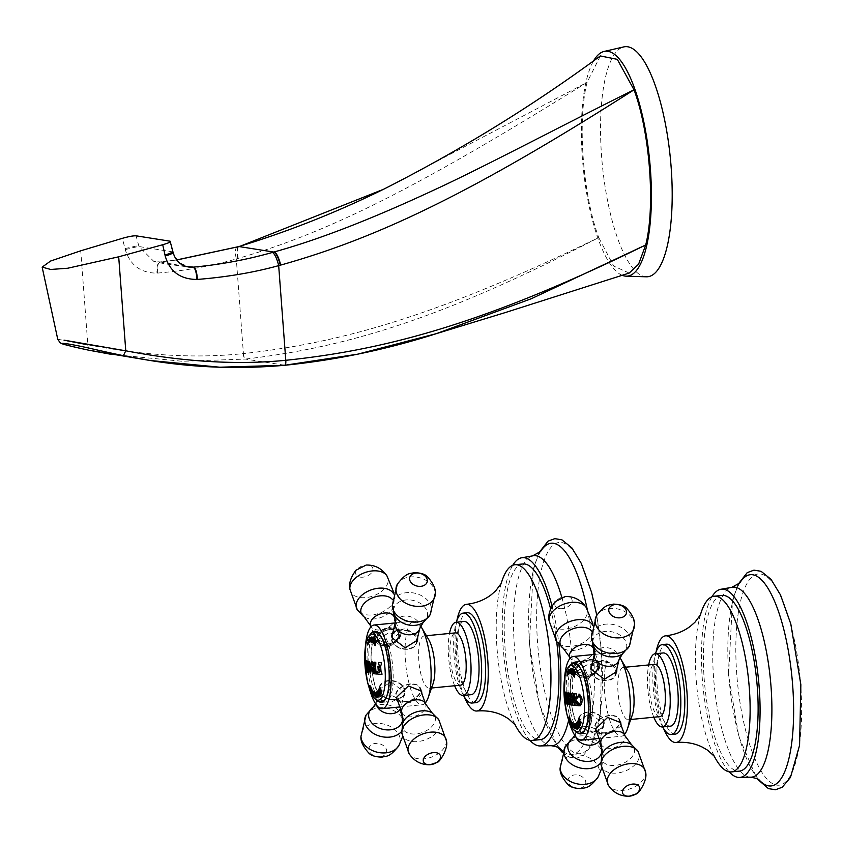 <?xml version="1.0" encoding="UTF-8"?>
<svg xmlns="http://www.w3.org/2000/svg" width="843" height="843" viewBox="0 0 843 843"><rect width="100%" height="100%" fill="white"/><g stroke="black" fill="none" stroke-linecap="round" stroke-linejoin="round"><path stroke-width="0.63" stroke-dasharray="4.21 3.16" d="M714.084 755.897A88.262 26.101 84.4 0 1 712.166 751.903A88.262 26.101 84.4 0 1 696.202 679.869A88.262 26.101 -95.6 0 1 699.184 619.584A88.262 26.101 -95.6 0 1 700.291 615.285M663.567 728.468A53.594 15.848 84.4 0 1 654.695 686.613A53.594 15.848 -95.6 0 1 656.065 652.008M675.232 734.127A45.185 13.362 84.4 0 1 657.224 687.013A45.185 13.362 -95.6 0 1 666.402 644.189M662.682 726.908A45.185 13.362 84.4 0 1 653.22 687.403A45.185 13.362 -95.6 0 1 655.506 653.715M670.417 726.16A36.776 10.875 84.4 0 1 655.759 687.804A36.776 10.875 -95.6 0 1 663.23 652.956M653.82 717.224A36.776 10.875 84.4 0 1 647.761 688.583A36.776 10.875 -95.6 0 1 648.688 664.937M722.135 595.432A88.262 26.101 -95.6 0 0 704.2 679.079A88.262 26.101 -95.6 0 0 739.374 771.124M729.1 771.798A94.574 27.967 -95.6 0 1 702.303 678.784A94.574 27.967 84.4 0 1 711.924 596.77M739.922 582.724A106.134 31.381 84.4 0 0 739.785 582.956A106.134 31.381 84.4 0 0 728.795 675.296A106.134 31.381 -95.6 0 0 759.111 779.944A106.134 31.381 -95.6 0 0 759.29 780.133M609.352 715.802A12.613 7.84 160.2 0 0 595.474 728.521A12.613 7.84 160.2 0 0 605.327 732.693A12.613 7.84 160.2 0 0 619.205 719.975A12.613 7.84 160.2 0 0 609.352 715.802M620.754 722.672L619.721 719.785A13.151 8.177 -19.8 0 0 607.002 715.844A13.151 8.177 -19.8 0 0 594.831 725.475A13.151 8.177 160.2 0 0 594.968 728.71A13.151 8.177 160.2 0 0 595.759 730.143M596.264 730.723A13.151 8.177 160.2 0 0 609.51 732.156A13.151 8.177 160.2 0 0 619.847 723.02A13.151 8.177 -19.8 0 0 619.995 722.166M619.721 719.785A13.151 8.177 -19.8 0 1 620.005 721.186M621.101 725.254L620.964 726.118L610.069 733.884L597.171 733.22M624.442 734.506A42.034 12.434 84.4 0 1 621.375 736.245A42.034 12.434 84.4 0 1 607.097 710.069A42.034 12.434 84.4 0 1 606.106 663.441A42.034 12.434 84.4 0 1 613.167 652.587A42.034 12.434 84.4 0 1 619.805 657.435M568.467 719.627A42.034 12.434 84.4 0 1 564.494 679.216M573.619 666.634L573.83 670.08L586.991 675.317L598.635 664.179L598.583 661.154L586.338 658.488L573.619 666.634M578.066 725.749L591.575 732.904L603.43 727.319L603.082 723.294L590.205 713.441L577.834 721.208L578.066 725.749M592.229 663.283L604.874 659.964L616.518 667.003L616.897 668.541M578.456 733.273A35.722 10.569 84.4 0 1 567.961 707.983A35.722 10.569 84.4 0 1 567.824 672.008A35.722 10.569 -95.6 0 1 571.617 663.862M573.82 662.777L577.813 662.387A35.722 10.569 -95.6 0 1 589.963 684.642A35.722 10.569 -95.6 0 1 590.795 724.274A35.722 10.569 84.4 0 1 584.8 733.494A35.722 10.569 84.4 0 1 582.734 733.052M582.123 732.672A35.722 10.569 84.4 0 1 571.87 707.087A35.722 10.569 84.4 0 1 571.817 671.618A35.722 10.569 -95.6 0 1 575.347 663.726M577.813 662.387A35.722 10.569 -95.6 0 0 575.885 663.23M574.863 672.967A13.151 8.177 160.2 0 1 574.736 669.732A13.151 8.177 -19.8 0 1 586.897 660.09A13.151 8.177 -19.8 0 1 599.615 664.042A13.151 8.177 -19.8 0 1 599.752 667.277A13.151 8.177 160.2 0 1 587.582 676.908A13.151 8.177 160.2 0 1 574.863 672.967L573.83 670.08M585.221 676.94A12.613 7.84 -19.8 0 1 575.379 672.777A12.613 7.84 -19.8 0 1 589.257 660.058A12.613 7.84 -19.8 0 1 599.099 664.221A12.613 7.84 -19.8 0 1 585.221 676.94M632.229 715.233A26.27 7.766 84.4 0 1 628.488 719.711A26.27 7.766 84.4 0 1 619.563 703.347A26.27 7.766 84.4 0 1 618.941 674.21A26.27 7.766 84.4 0 1 623.356 667.424A26.27 7.766 84.4 0 1 627.898 671.091M659.795 716.634A26.27 7.766 84.4 0 1 650.87 700.28A26.27 7.766 84.4 0 1 650.248 671.133A26.27 7.766 -95.6 0 1 654.663 664.347M616.749 671.544L616.138 674.105A13.151 9.547 13.4 0 1 603.999 680.775A13.151 9.547 13.4 0 1 590.838 672.271A13.151 9.547 -166.6 0 1 590.543 667.993A13.151 9.547 -166.6 0 1 591.006 666.676M591.712 665.475A13.151 9.547 -166.6 0 1 604.557 661.555A13.151 9.547 -166.6 0 1 615.843 669.816A13.151 9.547 13.4 0 1 616.233 671.323M616.138 674.105A13.151 9.547 13.4 0 0 616.317 672.872M615.601 673.979A12.613 9.147 13.4 0 0 599.995 661.755A12.613 9.147 13.4 0 0 591.08 668.12A12.613 9.147 13.4 0 0 606.686 680.333A12.613 9.147 13.4 0 0 615.464 674.484M604.041 724.759A13.151 9.547 13.4 0 1 591.902 731.429A13.151 9.547 13.4 0 1 578.73 722.936A13.151 9.547 -166.6 0 1 578.446 718.647A13.151 9.547 -166.6 0 1 590.585 711.977A13.151 9.547 -166.6 0 1 603.746 720.48A13.151 9.547 13.4 0 1 604.041 724.759L603.43 727.319M594.589 730.997A12.613 9.147 -166.6 0 1 578.972 718.773A12.613 9.147 -166.6 0 1 587.887 712.409A12.613 9.147 -166.6 0 1 603.504 724.632A12.613 9.147 -166.6 0 1 594.589 730.997M577.329 671.081L587.961 664.242L598.224 666.497L598.277 669.026L588.54 678.32L577.497 673.968L577.329 671.081M597.719 667.477A11.012 6.849 160.2 0 0 597.603 664.769A11.012 6.849 160.2 0 0 586.96 661.46A11.012 6.849 160.2 0 0 576.77 669.532A11.012 6.849 160.2 0 0 576.875 672.24A11.012 6.849 160.2 0 0 587.529 675.538A11.012 6.849 160.2 0 0 597.719 667.477M598.593 668.994L588.551 678.615L577.192 674.084L577.012 671.112L587.992 664.105L598.541 666.391L598.593 668.994M598.035 667.445A11.349 7.06 -19.8 0 1 587.539 675.759A11.349 7.06 -19.8 0 1 576.57 672.345A11.349 7.06 -19.8 0 1 576.454 669.563A11.349 7.06 -19.8 0 1 586.949 661.249A11.349 7.06 -19.8 0 1 597.919 664.653A11.349 7.06 -19.8 0 1 598.035 667.445M514.904 724.422A88.262 26.101 84.4 0 1 512.987 720.417A88.262 26.101 84.4 0 1 497.022 648.383A88.262 26.101 -95.6 0 1 500.004 588.098A88.262 26.101 -95.6 0 1 501.111 583.799M464.388 696.992A53.594 15.848 84.4 0 1 455.505 655.127A53.594 15.848 -95.6 0 1 456.885 620.522M476.053 702.651A45.185 13.362 84.4 0 1 458.044 655.527A45.185 13.362 -95.6 0 1 467.222 612.713M463.502 695.433A45.185 13.362 84.4 0 1 454.04 655.917A45.185 13.362 -95.6 0 1 456.326 622.229M471.226 694.674A36.776 10.875 84.4 0 1 456.569 656.318A36.776 10.875 -95.6 0 1 464.05 621.47M454.64 685.738A36.776 10.875 84.4 0 1 448.581 657.108A36.776 10.875 -95.6 0 1 449.509 633.451M556.707 641.681A88.262 26.101 -95.6 0 0 550.616 608.899M522.955 563.956A88.262 26.101 -95.6 0 0 505.01 647.603A88.262 26.101 -95.6 0 0 540.194 739.638M529.92 740.312A94.574 27.967 -95.6 0 1 503.113 647.298A94.574 27.967 84.4 0 1 512.744 565.284M552.007 605.959A94.574 27.967 84.4 0 1 558.93 644.505M540.742 551.248A106.134 31.381 84.4 0 0 540.605 551.47A106.134 31.381 84.4 0 0 529.604 643.81A106.134 31.381 -95.6 0 0 559.931 748.458A106.134 31.381 -95.6 0 0 560.11 748.658M562.998 751.313A106.134 31.381 -95.6 0 0 593.483 653.905A106.134 31.381 84.4 0 0 592.85 646.518M587.171 608.994A106.134 31.381 84.4 0 1 592.566 643.652M410.172 684.326A12.613 7.84 160.2 0 0 396.294 697.045A12.613 7.84 160.2 0 0 406.147 701.207A12.613 7.84 160.2 0 0 420.025 688.489A12.613 7.84 160.2 0 0 410.172 684.326M421.574 691.186L420.531 688.31A13.151 8.177 -19.8 0 0 407.822 684.358A13.151 8.177 -19.8 0 0 395.652 693.989A13.151 8.177 160.2 0 0 395.778 697.224A13.151 8.177 160.2 0 0 396.579 698.657M397.085 699.237A13.151 8.177 160.2 0 0 410.32 700.67A13.151 8.177 160.2 0 0 420.668 691.534A13.151 8.177 -19.8 0 0 420.815 690.68M420.531 688.31A13.151 8.177 -19.8 0 1 420.826 689.7M421.921 693.768L421.785 694.632L410.889 702.398L397.991 701.734M425.262 703.02A42.034 12.434 84.4 0 1 422.195 704.759A42.034 12.434 84.4 0 1 407.917 678.583A42.034 12.434 84.4 0 1 406.927 631.965A42.034 12.434 84.4 0 1 413.987 621.101A42.034 12.434 84.4 0 1 420.625 625.959M369.476 688.847A42.034 12.434 84.4 0 1 365.367 646.918M374.44 635.148L374.65 638.604L387.812 643.831L399.456 632.693L399.403 629.679L387.158 627.002L374.44 635.148M378.886 694.263L392.395 701.418L404.25 695.833L403.892 691.808L391.026 681.966L378.655 689.722L378.886 694.263M393.049 631.797L405.694 628.478L417.338 635.517L417.717 637.066M379.276 701.798A35.722 10.569 84.4 0 1 368.781 676.507A35.722 10.569 84.4 0 1 368.644 640.532A35.722 10.569 -95.6 0 1 372.48 632.334M374.64 631.302L378.633 630.901A35.722 10.569 -95.6 0 1 390.773 653.156A35.722 10.569 -95.6 0 1 391.616 692.788A35.722 10.569 84.4 0 1 385.609 702.019A35.722 10.569 84.4 0 1 383.554 701.566M382.912 701.176A35.722 10.569 84.4 0 1 372.68 675.559A35.722 10.569 84.4 0 1 372.638 640.132A35.722 10.569 -95.6 0 1 376.157 632.25M378.633 630.901A35.722 10.569 -95.6 0 0 376.705 631.744M375.683 641.481A13.151 8.177 160.2 0 1 375.556 638.246A13.151 8.177 -19.8 0 1 387.717 628.615A13.151 8.177 -19.8 0 1 400.436 632.556A13.151 8.177 -19.8 0 1 400.573 635.791A13.151 8.177 160.2 0 1 388.402 645.422A13.151 8.177 160.2 0 1 375.683 641.481L374.756 638.625A130.254 119.369 129.3 0 0 374.598 639.373L374.513 639.384M386.041 645.464A12.613 7.84 -19.8 0 1 376.199 641.291A12.613 7.84 -19.8 0 1 390.077 628.572A12.613 7.84 -19.8 0 1 399.919 632.745A12.613 7.84 -19.8 0 1 386.041 645.464M433.049 683.747A26.27 7.766 84.4 0 1 429.308 688.225A26.27 7.766 84.4 0 1 420.383 671.86A26.27 7.766 84.4 0 1 419.761 642.724A26.27 7.766 84.4 0 1 424.177 635.938A26.27 7.766 84.4 0 1 428.718 639.605M460.615 685.159A26.27 7.766 84.4 0 1 451.69 668.794A26.27 7.766 84.4 0 1 451.068 639.658A26.27 7.766 -95.6 0 1 455.483 632.872M417.57 640.058L416.958 642.619A13.151 9.547 13.4 0 1 404.819 649.289A13.151 9.547 13.4 0 1 391.647 640.785A13.151 9.547 -166.6 0 1 391.363 636.507A13.151 9.547 -166.6 0 1 391.816 635.19M392.522 633.989A13.151 9.547 -166.6 0 1 405.378 630.069A13.151 9.547 -166.6 0 1 416.663 638.341A13.151 9.547 13.4 0 1 417.053 639.848M416.958 642.619A13.151 9.547 13.4 0 0 417.137 641.386M416.421 642.492A12.613 9.147 13.4 0 0 400.804 630.269A12.613 9.147 13.4 0 0 391.89 636.634A12.613 9.147 13.4 0 0 407.506 648.857A12.613 9.147 13.4 0 0 416.284 642.998M404.861 693.273A13.151 9.547 13.4 0 1 392.712 699.943A13.151 9.547 13.4 0 1 379.55 691.45A13.151 9.547 -166.6 0 1 379.266 687.161A13.151 9.547 -166.6 0 1 391.405 680.491A13.151 9.547 -166.6 0 1 404.566 688.994A13.151 9.547 13.4 0 1 404.861 693.273L404.25 695.833M395.409 699.511A12.613 9.147 -166.6 0 1 379.793 687.298A12.613 9.147 -166.6 0 1 388.707 680.933A12.613 9.147 -166.6 0 1 404.324 693.146A12.613 9.147 -166.6 0 1 395.409 699.511M378.149 639.595L388.792 632.756L399.045 635.011L399.097 637.54L389.329 646.844L378.317 642.482L378.149 639.595M398.539 635.991A11.012 6.849 160.2 0 0 398.423 633.283A11.012 6.849 160.2 0 0 387.769 629.974A11.012 6.849 160.2 0 0 377.59 638.046A11.012 6.849 160.2 0 0 377.696 640.754A11.012 6.849 160.2 0 0 388.349 644.063A11.012 6.849 160.2 0 0 398.539 635.991M399.403 637.508L389.371 647.139L378.012 642.608L377.833 639.626L388.813 632.619L399.361 634.905L399.403 637.508M398.844 635.959A11.349 7.06 -19.8 0 1 388.36 644.273A11.349 7.06 -19.8 0 1 377.379 640.87A11.349 7.06 -19.8 0 1 377.274 638.077A11.349 7.06 -19.8 0 1 387.769 629.763A11.349 7.06 -19.8 0 1 398.739 633.167A11.349 7.06 -19.8 0 1 398.844 635.959M373.396 640.48L373.027 642.387A127.693 34.447 -0.6 0 0 373.333 642.64M374.102 638.183A130.265 119.379 -50.7 0 1 374.113 638.119A126.703 34.173 -0.6 0 0 374.756 638.625M373.186 637.413A130.233 119.348 -50.7 0 1 373.207 637.35A126.703 34.173 -0.6 0 0 373.628 637.708A128.958 112.73 28.3 0 0 373.723 640.111L373.734 640.164A127.177 34.3 -0.6 0 0 373.807 640.216M374.598 639.373L374.281 640.048A130.254 119.369 129.3 0 0 373.849 642.187L373.849 643.093A130.254 119.369 129.3 0 0 373.765 643.588A127.809 34.468 179.4 0 1 373.691 643.536M382.048 674.389L381.974 674.4A130.138 9.536 175.7 0 0 382.048 674.389A127.578 121.508 99 0 1 381.911 673.135L381.11 671.428A127.83 121.75 99 0 1 380.699 666.075L381.299 664.379M378.623 662.535L378.707 662.524A128.536 122.425 -81 0 1 378.707 662.524A130.138 9.536 -4.3 0 0 381.321 662.693A127.514 121.455 99 0 0 381.384 664.368M377.927 666.244L378.001 666.233A128.842 122.72 -81 0 1 378.001 666.233A130.254 9.547 -4.3 0 0 378.496 666.276A128.673 122.551 99 0 0 378.528 666.855L378.971 667.719A130.265 9.547 -4.3 0 0 379.297 667.751L379.213 667.751M378.802 670.448A130.254 9.547 175.7 0 1 378.728 670.448L378.802 670.448A128.673 122.551 99 0 1 378.749 669.869L379.065 669.057M377.316 671.471A129.516 79.505 -19.5 0 1 377.358 671.376L378.064 672.05A130.212 9.547 -4.3 0 0 379.877 672.187M387.864 694.105A31.528 9.326 -95.6 0 1 378.317 693.188A31.528 9.326 -95.6 0 1 371.415 665.074A31.528 9.326 84.4 0 1 382.374 638.214A31.528 9.326 84.4 0 1 390.383 668.077A31.528 9.326 -95.6 0 1 387.864 694.105L386.811 696.413A33.994 10.053 -95.6 0 0 389.529 668.351A33.994 10.053 84.4 0 0 380.899 636.159L380.056 635.085M365.862 660.469L365.862 660.469A130.138 9.536 -4.3 0 0 366.81 660.828A129.285 123.141 99 0 0 366.874 662.514L366.789 662.514M367.601 672.503A130.138 9.536 175.7 0 0 367.685 672.535A129.285 123.141 99 0 1 367.548 671.281L367.306 670.143A129.2 123.057 99 0 1 366.8 663.578L366.874 662.514M366.842 671.028A130.191 9.536 -4.3 0 1 366.6 670.923L365.925 662.145M368.907 672.872A130.138 9.536 175.7 0 0 368.992 672.893A129.906 123.731 99 0 1 368.844 671.639L368.317 669.574A129.79 123.626 99 0 1 367.948 664.779L368.096 662.872M366.968 660.912A129.39 123.236 -81 0 1 366.968 660.88A130.138 9.536 -4.3 0 0 368.106 661.186A129.906 123.731 99 0 0 368.17 662.872M370.667 673.23L371.637 667.645A130.265 9.547 175.7 0 1 371.563 667.635M370.404 671.555L369.245 667.235L369.687 663.199M371.637 667.645L369.55 661.523M376.663 674A130.138 9.536 175.7 0 0 376.747 674.01A129.443 123.289 99 0 1 376.6 672.756L375.989 670.912A129.559 123.405 99 0 1 375.599 665.749L375.852 663.989M374.06 662.134A129.885 123.71 -81 0 1 374.05 662.124A130.138 9.536 -4.3 0 0 375.862 662.303A129.443 123.289 99 0 0 375.925 663.978M371.573 661.839A130.233 124.047 -81 0 1 371.563 661.818A130.138 9.536 -4.3 0 0 372.69 661.966A129.991 100.602 16.6 0 0 374.292 666.644L374.376 666.739A130.265 9.547 -4.3 0 0 374.577 666.76M373.818 668.004L374.229 672.514A130.191 9.536 -4.3 0 0 375.093 672.609M376.695 692.303A129.854 118.231 -48.6 0 1 376.642 691.998A129.991 110.833 24.7 0 0 378.539 695.928L378.454 695.939M376.094 692.556A129.991 118.357 -48.6 0 1 376.031 692.229A129.854 110.707 24.7 0 0 377.169 694.653M377.327 696.697L377 696.118L377.337 696.697A130.254 124.037 69.2 0 0 377.506 697.182A126.745 9.705 173 0 0 377.095 697.351A130.233 124.005 -110.8 0 1 377.084 697.33M376.61 694.316A129.959 118.326 131.4 0 0 377 696.118L376.916 696.128M377.211 694.084A129.811 118.189 131.4 0 0 377.78 696.74A129.759 110.633 -155.3 0 1 377.632 696.434M378.76 696.16L378.77 696.16A130.233 124.005 69.2 0 0 378.95 696.645A126.745 9.705 173 0 0 378.286 696.887A130.265 124.037 -110.8 0 1 378.275 696.866M374.334 695.96L374.408 694.21C373.249 690.617 372.764 690.132 372.954 692.777M374.06 693.884C374.271 695.833 374.007 695.58 373.28 693.115L373.175 691.787M379.498 695.949L379.582 695.939A126.724 36.607 169 0 1 380.467 694.801A130.243 118.6 37.4 0 1 380.267 694.347L380.014 694.021A130.254 118.6 37.4 0 1 378.886 691.355L378.707 690.87M378.454 690.238A127.82 36.923 -11 0 1 378.507 690.164A130.243 118.6 37.4 0 0 378.792 690.86M378.349 691.555L378.402 691.555A127.641 36.871 169 0 0 378.022 692.071L377.885 692.999A127.999 25.627 178 0 1 377.801 692.957M379.308 693.526L379.308 693.526A127.167 36.734 169 0 0 378.865 694.084M372.437 690.912L372.437 690.912A130.254 107.324 147.6 0 1 372.343 690.269L372.269 690.269M371.742 689.479A130.265 107.335 -32.4 0 1 371.721 689.3A127.82 61.792 4.2 0 0 372.343 690.269M370.857 688.046A130.233 107.303 -32.4 0 1 370.836 687.846A127.82 61.792 4.2 0 0 371.247 688.531A129.105 121.54 54.2 0 0 372.005 691.06L372.026 691.112A127.409 61.592 4.2 0 0 372.1 691.218M372.321 691.386L372.395 691.376A130.254 107.324 147.6 0 0 372.711 693.231L372.985 694.137A130.254 107.324 147.6 0 0 373.059 694.569A126.724 61.254 -175.8 0 1 372.943 694.39M371.868 691.186L372.163 692.841A126.85 61.318 4.2 0 0 372.458 693.325M381.679 691.703A129.116 44.985 -179 0 0 381.742 691.745A126.724 63.436 164.1 0 1 382.048 690.965A130.243 105.976 20.1 0 1 381.784 690.48L381.226 690.132A130.254 105.986 20.1 0 1 380.298 688.436L379.982 687.351M380.193 688.71L379.677 688.352A130.265 105.986 -159.9 0 1 379.656 688.32M379.002 689.026A127.82 63.984 -15.9 0 1 379.023 688.973A129.253 45.037 1 0 0 381.12 690.406M379.519 690.596L379.013 690.238A130.243 105.965 -159.9 0 1 378.992 690.206M380.994 692.377L381.068 692.366A130.265 105.986 20.1 0 0 381.342 692.841A126.724 63.436 164.1 0 0 381.004 693.852A130.243 105.965 -159.9 0 1 380.952 693.768M379.613 690.322A130.265 105.986 20.1 0 0 380.541 692.008L380.456 692.019M381.7 690.491L381.152 690.143M369.856 685.823A130.265 91.898 -23.5 0 1 369.835 685.57A127.82 82.34 9.5 0 0 370.456 686.992A130.265 91.898 156.5 0 0 370.509 687.551L370.425 687.551M369.877 688.267A129.664 114.648 -41.5 0 1 369.792 687.835A128.863 5.585 -6.4 0 1 369.835 687.814L370.098 688.657A126.861 81.718 9.5 0 0 370.319 689.163M371.12 690.786L371.12 690.786A128.863 122.973 75.7 0 0 371.215 691.112A129.664 57.082 165.7 0 0 371.215 691.46A126.724 81.634 -170.5 0 1 371.131 691.292M370.33 687.899L370.414 687.888A130.265 91.898 156.5 0 0 370.646 689.859L370.678 689.974A126.861 81.718 9.5 0 0 370.899 690.491L370.815 690.491M376.652 697.266A126.724 14.542 176.4 0 0 376.737 697.287A130.254 123.531 106.7 0 1 376.6 696.803L376.389 696.35A130.265 123.531 106.7 0 1 375.609 693.526L375.493 693.136M374.787 692.251L374.872 692.24A130.265 123.542 106.7 0 0 374.872 692.272A127.82 14.668 -3.6 0 0 375.388 692.388A130.254 123.531 106.7 0 0 375.578 693.125M374.977 694.369L374.977 694.369A127.335 14.616 -3.6 0 0 375.525 694.548M375.283 694.938L375.736 696.518A126.85 14.563 -3.6 0 0 376.115 696.634M371.257 636.992L371.331 636.992A130.243 124.047 -81 0 1 371.331 636.992A126.703 9.284 -4.3 0 0 371.974 637.097A130.265 124.079 99 0 0 371.868 637.866L371.679 638.509A129.948 119.569 41 0 0 371.668 638.709A127.072 9.315 -4.3 0 0 372.248 638.794M371.584 642.261A127.809 9.368 175.7 0 1 371.51 642.25L371.584 642.261A130.012 113.11 141.3 0 1 372.427 638.741L372.701 638.014M372.901 637.234A130.243 124.058 99 0 0 372.785 638.003M371.647 639.489A129.948 119.569 41 0 0 371.615 641.407M369.371 642.324L370.509 641.671L370.267 639.489M369.877 638.509L370.657 639.837L369.961 638.499L370.646 638.962M370.772 637.635L369.792 638.035L370.941 637.677A130.254 124.385 89.1 0 0 370.783 638.962A127.135 2.972 174.8 0 1 370.709 638.962M370.151 641.829L369.445 640.975M367.748 644.389L368.907 642.819L368.254 640.48L368.802 640.322M368.17 640.49L368.949 641.07L368.254 640.48L368.886 640.311A127.135 24.415 170.9 0 1 369.013 640.195L368.928 640.206M369.013 638.952L369.097 638.941A130.254 121.887 49.6 0 0 369.013 640.195M368.591 643.251L367.938 642.408L368.591 643.251L367.906 643.03M375.356 639.616L375.651 639.763A126.703 57.566 3.5 0 0 376.536 641.059A130.254 109.453 145.7 0 0 376.326 641.744L376.284 641.734M376.326 641.744L376.041 642.071A130.265 109.464 145.7 0 0 375.356 644.484L375.346 645.19A130.254 109.453 145.7 0 0 375.219 645.643A127.809 58.072 -176.5 0 1 375.167 645.559M375.672 640.459L375.124 642.303A127.282 57.83 3.5 0 0 375.356 642.64L375.272 642.651M375.061 642.851L374.661 644.305A127.725 58.03 3.5 0 0 374.829 644.547L374.745 644.558M571.543 668.657L571.628 668.657A130.265 124.069 -81 0 1 571.628 668.657A126.703 9.284 -4.3 0 0 572.134 668.731A130.243 124.058 99 0 0 572.018 669.5L571.659 670.238A130.012 113.11 141.3 0 0 570.816 673.747L570.743 673.757M570.479 668.488L570.563 668.478A130.243 124.047 -81 0 1 570.563 668.478A126.703 9.284 -4.3 0 0 571.206 668.583A130.265 124.079 99 0 0 571.101 669.353L570.911 670.006A129.948 119.569 41 0 0 570.901 670.196A127.072 9.315 -4.3 0 0 571.48 670.29M570.88 670.975A129.948 119.569 41 0 0 570.848 672.893M564.768 691.85L564.863 691.85A130.138 9.536 -4.3 0 0 565.737 692.219A129.063 122.93 99 0 0 565.801 693.894L565.727 693.905M566.538 703.894A130.138 9.536 175.7 0 0 566.622 703.926A129.063 122.93 99 0 1 566.475 702.672L566.243 701.534A128.979 122.846 99 0 1 565.748 694.969L565.801 693.894M565.832 702.419A130.191 9.536 -4.3 0 1 565.6 702.303L564.926 693.536M567.402 704.168A130.138 9.536 175.7 0 0 567.487 704.2A129.611 123.457 99 0 1 567.35 702.946L566.939 701.534A129.474 123.32 99 0 1 566.57 697.024L566.854 694.664M569.257 704.611A130.138 9.536 175.7 0 1 569.173 704.59L569.257 704.611A130.159 123.963 99 0 1 569.109 703.357L568.551 701.966M566.875 692.577L568.256 697.446A130.096 123.91 99 0 0 568.625 701.956M570.563 693.294A130.254 124.058 -81 0 1 570.563 693.273A130.138 9.536 -4.3 0 0 571.807 693.441A130.138 123.953 99 0 0 571.87 695.117L571.786 695.127M568.161 692.883A130.117 123.932 -81 0 1 568.161 692.862A130.138 9.536 -4.3 0 0 569.562 693.115A130.265 124.069 99 0 0 569.626 694.79L569.499 696.35A130.265 119.854 41 0 0 569.583 696.866A130.254 9.547 -4.3 0 0 570.89 697.066M569.868 698.562A130.265 119.854 41 0 0 569.942 698.995A130.265 119.854 41 0 0 570.7 702.851M571.87 695.117L571.354 696.813A130.233 113.299 141.3 0 0 571.217 699.184A130.233 113.299 141.3 0 0 571.111 704.927L571.027 704.938M577.244 705.602L577.16 705.612A130.138 9.536 175.7 0 0 577.244 705.602A129.063 122.93 99 0 1 577.107 704.358L576.38 702.293A129.232 123.089 99 0 1 575.99 697.15L576.349 695.591M574.209 693.726L574.283 693.715A129.653 123.499 -81 0 1 574.283 693.715A130.138 9.536 -4.3 0 0 576.37 693.905A129.063 122.93 99 0 0 576.433 695.58M571.87 693.462L571.954 693.462A130.117 123.932 -81 0 1 571.954 693.462A130.138 9.536 -4.3 0 0 573.798 693.663A129.769 123.605 99 0 0 573.862 695.401L573.546 696.919A129.864 123.689 99 0 0 573.661 698.815L573.851 699.258A130.265 9.547 -4.3 0 0 574.831 699.353M574.673 705.37A130.138 9.536 175.7 0 1 574.589 705.359L574.673 705.37A129.769 123.605 99 0 1 574.483 703.652L573.851 702.071M573.904 699.985L573.777 700.385A129.864 123.689 99 0 0 573.925 702.061M580.142 705.802L580.606 705.717C583.345 702.071 583.061 698.246 579.742 694.232L578.92 694.116M579.194 695.802L577.244 698.141A129.896 62.003 -175.9 0 1 577.17 698.067M579.636 704.537L577.444 701.502M587.097 725.591A31.528 9.326 -95.6 0 1 577.55 724.674A31.528 9.326 -95.6 0 1 570.648 696.571A31.528 9.326 84.4 0 1 581.607 669.711A31.528 9.326 84.4 0 1 589.615 699.564A31.528 9.326 -95.6 0 1 587.097 725.591L586.043 727.909A33.994 10.053 -95.6 0 0 588.762 699.838A33.994 10.053 84.4 0 0 580.132 667.645L579.078 666.318M573.609 727.446L573.64 725.697C572.481 722.103 571.997 721.629 572.186 724.274M573.293 725.37C573.503 727.33 573.24 727.077 572.513 724.611L572.408 723.273M578.73 727.435L578.814 727.435A126.724 36.607 169 0 1 579.699 726.297A130.243 118.6 37.4 0 1 579.489 725.834L579.246 725.517A130.254 118.6 37.4 0 1 578.119 722.841L577.94 722.367M577.676 721.724A127.82 36.923 -11 0 1 577.74 721.661A130.243 118.6 37.4 0 0 578.024 722.356M577.655 723.041A127.641 36.871 169 0 0 577.255 723.568L577.118 724.485A127.999 25.627 178 0 1 577.034 724.453M578.519 725.022A127.167 36.734 169 0 0 578.098 725.581M571.67 722.398L571.67 722.398A130.254 107.324 147.6 0 1 571.575 721.756L571.501 721.766M570.974 720.965A130.265 107.335 -32.4 0 1 570.953 720.797A127.82 61.792 4.2 0 0 571.575 721.756M570.089 719.532A130.233 107.303 -32.4 0 1 570.068 719.342A127.82 61.792 4.2 0 0 570.479 720.027A129.105 121.54 54.2 0 0 571.238 722.546L571.259 722.609A127.409 61.592 4.2 0 0 571.333 722.714M571.554 722.872L571.628 722.862A130.254 107.324 147.6 0 0 571.944 724.727L572.218 725.623A130.254 107.324 147.6 0 0 572.292 726.055A126.724 61.254 -175.8 0 1 572.176 725.886M571.101 722.672L571.396 724.337A126.85 61.318 4.2 0 0 571.691 724.811M580.911 723.199A129.116 44.985 -179 0 0 580.975 723.231A126.724 63.436 164.1 0 1 581.28 722.451A130.243 105.976 20.1 0 1 581.017 721.977L580.458 721.619A130.254 105.986 20.1 0 1 579.531 719.922L579.215 718.847M579.426 720.207L578.899 719.848A130.265 105.986 -159.9 0 1 578.888 719.817M578.235 720.523A127.82 63.984 -15.9 0 1 578.256 720.47A129.253 45.037 1 0 0 580.353 721.893M578.161 721.734L578.245 721.724A130.243 105.965 -159.9 0 1 578.224 721.692L578.751 722.082M580.226 723.863L580.3 723.863A130.265 105.986 20.1 0 0 580.574 724.337A126.724 63.436 164.1 0 0 580.226 725.338A130.243 105.965 -159.9 0 1 580.184 725.254M578.846 721.808A130.265 105.986 20.1 0 0 579.773 723.505L579.689 723.515M580.932 721.987L580.374 721.629M569.088 717.309A130.265 91.898 -23.5 0 1 569.067 717.056A127.82 82.34 9.5 0 0 569.689 718.478A130.265 91.898 156.5 0 0 569.742 719.037L569.689 719.016M569.109 719.753A129.664 114.648 -41.5 0 1 569.025 719.332A128.863 5.585 -6.4 0 1 569.067 719.311L569.331 720.143A126.861 81.718 9.5 0 0 569.552 720.649M570.353 722.282L570.353 722.282A128.863 122.973 75.7 0 0 570.448 722.609A129.664 57.082 165.7 0 0 570.437 722.946A126.724 81.634 -170.5 0 1 570.363 722.778M569.562 719.385L569.647 719.374A130.265 91.898 156.5 0 0 569.868 721.355L569.9 721.471A126.861 81.718 9.5 0 0 570.131 721.977L570.047 721.987M575.969 728.784L575.895 728.784A126.724 14.542 176.4 0 0 575.969 728.784A130.254 123.531 106.7 0 1 575.832 728.289L575.621 727.846A130.265 123.531 106.7 0 1 574.842 725.022L574.726 724.622M574.104 723.768A130.265 123.542 106.7 0 1 574.094 723.726A127.82 14.668 -3.6 0 0 574.62 723.884A130.254 123.531 106.7 0 0 574.81 724.622M574.209 725.865L574.209 725.865A127.335 14.616 -3.6 0 0 574.757 726.034M574.515 726.434L574.968 728.015A126.85 14.563 -3.6 0 0 575.347 728.131M575.927 723.789A129.854 118.231 -48.6 0 1 575.874 723.484A129.991 110.833 24.7 0 0 577.771 727.414L577.687 727.425M575.326 724.042A129.991 118.357 -48.6 0 1 575.263 723.715A129.854 110.707 24.7 0 0 576.401 726.15M576.559 728.194L576.233 727.614L576.57 728.183A130.254 124.037 69.2 0 0 576.738 728.679A126.745 9.705 173 0 0 576.327 728.837A130.233 124.005 -110.8 0 1 576.317 728.816M575.843 725.802A129.959 118.326 131.4 0 0 576.233 727.614L576.148 727.625M576.443 725.57A129.811 118.189 131.4 0 0 577.012 728.226A129.759 110.633 -155.3 0 1 576.865 727.92M577.992 727.657L578.003 727.646A130.233 124.005 69.2 0 0 578.172 728.141A126.745 9.705 173 0 0 577.518 728.384A130.265 124.037 -110.8 0 1 577.508 728.363M568.604 673.82L569.742 673.167L569.194 669.995L569.879 670.448M569.194 669.995L569.889 671.334L569.109 669.995M570.016 670.448A127.135 2.972 174.8 0 1 569.942 670.448L570.016 670.448A130.254 124.385 89.1 0 1 570.174 669.173L569.025 669.521L570.005 669.131M569.383 673.325L568.677 672.472A127.556 2.982 -5.2 0 0 568.762 672.461M566.981 675.886L568.14 674.316L567.487 671.976L568.034 671.808M567.402 671.976L568.182 672.566L567.487 671.976L568.119 671.797A127.135 24.415 170.9 0 1 568.245 671.681L568.161 671.692M568.266 670.47L568.33 670.438A130.254 121.887 49.6 0 0 568.245 671.681M567.824 674.748L567.17 673.905L567.824 674.748L567.139 674.526M572.924 675.022A127.809 34.468 179.4 0 0 572.998 675.074A130.254 119.369 129.3 0 1 573.082 674.579L573.082 673.683A130.254 119.369 129.3 0 1 573.514 671.534L573.746 670.87M573.335 669.669A130.265 119.379 -50.7 0 1 573.345 669.605A126.703 34.173 -0.6 0 0 573.988 670.122A130.254 119.369 129.3 0 0 573.83 670.859M572.418 668.91A130.233 119.348 -50.7 0 1 572.439 668.836A126.703 34.173 -0.6 0 0 572.861 669.205A128.958 112.73 28.3 0 0 572.955 671.608L572.966 671.65A127.177 34.3 -0.6 0 0 573.04 671.702M572.629 671.966L572.26 673.884A127.693 34.447 -0.6 0 0 572.566 674.137M574.589 671.112L574.884 671.26A126.703 57.566 3.5 0 0 575.769 672.545A130.254 109.453 145.7 0 0 575.558 673.241L575.484 673.23M575.558 673.241L575.274 673.568A130.265 109.464 145.7 0 0 574.589 675.981L574.578 676.676A130.254 109.453 145.7 0 0 574.452 677.14A127.809 58.072 -176.5 0 1 574.399 677.055M574.905 671.955L574.357 673.789A127.282 57.83 3.5 0 0 574.589 674.126M574.294 674.347L573.893 675.791A127.725 58.03 3.5 0 0 574.062 676.044M600.342 55.954L587.076 82.382C419.392 186.524 331.436 231.319 238.263 258.369L236.303 258.938L243.416 353.596C341.099 342.795 437.57 315.935 598.741 237.557C582.84 195.133 577.244 120.739 587.076 82.382L383.512 189.296M622.197 275.303A112.983 33.414 84.4 0 1 584.631 179.865A112.983 33.414 84.4 0 1 593.693 60.675M629.184 273.069L613.683 266.082L598.741 237.557C439.15 320.298 345.145 347.242 245.598 359.055A5.258 1.76 84.2 0 1 243.416 353.596L243.216 353.617C196.113 358.57 144.311 355.63 87.82 344.798L80.749 250.803M646.339 276.799A115.586 34.184 -95.6 0 1 645.011 276.673A115.586 34.184 84.4 0 1 602.144 162.857A115.586 34.184 84.4 0 1 623.788 46.902M111.213 354.334L182.278 361.289L245.387 359.076L284.808 365.251M243.216 353.617A5.258 1.76 84.2 0 0 245.387 359.076L245.598 359.055M237.168 247.062A12.951 3.973 75 0 0 236.303 258.938C212.31 265.893 186.018 270.614 157.441 273.1L156.998 273.132C140.76 273.069 130.18 265.239 125.27 249.644L122.351 238.337M176.64 260.013L160.128 261.941L153.942 261.52L138.979 246.535L136.06 235.819M185.945 266.462L160.128 261.941C157.778 262.215 156.735 265.945 156.998 273.132M237.852 258.495A12.982 3.983 74.7 0 1 238.674 246.62M157.441 273.1C157.177 265.903 158.221 262.162 160.57 261.899L176.587 259.939M173.036 252.289A10.738 2.013 168.1 0 0 172.478 251.825L178.663 262.489L189.917 267.199L164.859 263.817L153.942 261.52L160.128 261.941M125.27 249.644A10.738 0.537 165.7 0 1 138.979 246.535L172.478 251.825L172.235 250.771A10.717 2.023 168.2 0 1 172.794 251.246M57.756 339.265L87.82 344.808L88.61 350.172M750.344 777.172A95.449 28.23 -95.6 0 1 713.578 677.603A95.449 28.23 84.4 0 1 731.724 587.371M736.782 674.505A106.134 31.381 84.4 0 1 760.786 574.009A106.134 31.381 84.4 0 1 800.65 684.6A106.134 31.381 -95.6 0 1 776.656 785.107A106.134 31.381 -95.6 0 1 736.782 674.505M600.975 764.633A19.916 12.382 160.2 0 0 616.939 773.042A19.916 12.382 -19.8 0 0 635.011 764.675A19.916 12.382 -19.8 0 0 638.014 751.282M601.754 755.138A17.208 10.696 160.2 0 0 615.274 765.402A17.208 10.696 160.2 0 0 632.166 756.698A17.208 10.696 160.2 0 0 631.354 744.464M601.08 744.074A12.613 7.84 160.2 0 0 610.933 748.236A12.613 7.84 160.2 0 0 624.811 735.517M593.504 648.678A12.613 7.84 -19.8 0 1 579.615 661.397A12.613 7.84 -19.8 0 1 569.773 657.234M591.607 631.028A17.208 10.696 -19.8 0 1 592.829 637.614A17.208 10.696 -19.8 0 1 573.809 650.385A17.208 10.696 -19.8 0 1 563.229 648.278M592.998 624.094L593.609 628.119A19.916 12.382 160.2 0 1 571.269 646.381A19.916 12.382 -19.8 0 1 556.57 641.47M592.302 642.83L593.609 628.119A19.916 12.382 160.2 0 0 592.692 625.19M549.067 620.669A19.916 12.382 -19.8 0 0 565.042 629.078A19.916 12.382 160.2 0 0 583.114 620.711A19.916 12.382 160.2 0 0 586.117 607.318M562.049 608.646A8.999 5.595 -19.8 0 1 554.936 603.462A8.999 5.595 -19.8 0 1 564.926 596.602A8.999 5.595 160.2 0 1 572.039 601.786A8.999 5.595 160.2 0 1 562.049 608.646M618.983 659.848A12.613 9.147 13.4 0 0 603.367 647.624A12.613 9.147 13.4 0 0 594.452 653.989M622.324 654.02A17.208 12.476 13.4 0 0 624.241 639.078A17.208 12.476 13.4 0 0 605.2 631.439A17.208 12.476 13.4 0 0 594.104 647.276M629.342 646.159A19.916 14.447 -166.6 0 0 625.611 630.606A19.916 14.447 -166.6 0 0 605.748 624.147A19.916 14.447 13.4 0 0 591.386 637.097M596.475 615.769A19.916 14.447 13.4 0 1 609.5 608.435A19.916 14.447 -166.6 0 1 634.442 624.832M575.79 736.74A12.613 9.147 -166.6 0 1 575.6 732.904A12.613 9.147 -166.6 0 1 584.515 726.54A12.613 9.147 -166.6 0 1 600.132 738.763A12.613 9.147 -166.6 0 1 599.658 740.112M572.26 738.731A17.208 12.476 -166.6 0 1 580.237 735.95A17.208 12.476 -166.6 0 1 600.479 745.465M565.242 746.592A19.916 14.447 -166.6 0 1 578.256 739.248A19.916 14.447 13.4 0 1 603.198 755.655L602.271 749.922M600.838 762.778A19.916 14.447 13.4 0 0 603.198 755.655L601.586 768.658M598.109 776.983A19.916 14.447 13.4 0 0 594.368 761.429A19.916 14.447 13.4 0 0 574.505 754.97A19.916 14.447 -166.6 0 0 560.142 767.92M579.331 788.194A8.999 6.523 -166.6 0 1 568.393 782.409A8.999 6.523 -166.6 0 1 574.557 774.938A8.999 6.523 13.4 0 1 585.495 780.723A8.999 6.523 13.4 0 1 579.331 788.194M645.517 772.083A19.916 12.382 -19.8 0 1 623.177 790.334A19.916 12.382 160.2 0 1 608.467 785.434M551.164 745.686A95.449 28.23 -95.6 0 1 514.399 646.128A95.449 28.23 84.4 0 1 532.544 555.895M561.807 597.287A95.449 28.23 84.4 0 1 571.849 655.201A95.449 28.23 -95.6 0 1 568.646 720.28M537.602 643.03A106.134 31.381 84.4 0 1 561.596 542.523A106.134 31.381 84.4 0 1 601.47 653.125A106.134 31.381 -95.6 0 1 577.476 753.621A106.134 31.381 -95.6 0 1 537.602 643.03M401.795 733.147A19.916 12.382 160.2 0 0 417.759 741.555A19.916 12.382 -19.8 0 0 435.831 733.189A19.916 12.382 -19.8 0 0 438.834 719.796M402.575 723.652A17.208 10.696 160.2 0 0 416.094 733.926A17.208 10.696 160.2 0 0 432.986 725.222A17.208 10.696 160.2 0 0 432.174 712.988M401.9 712.588A12.613 7.84 160.2 0 0 411.753 716.761A12.613 7.84 160.2 0 0 425.631 704.042M394.313 617.192A12.613 7.84 -19.8 0 1 380.435 629.911A12.613 7.84 -19.8 0 1 370.593 625.748M392.427 599.542A17.208 10.696 -19.8 0 1 393.649 606.128A17.208 10.696 -19.8 0 1 374.629 618.91A17.208 10.696 -19.8 0 1 364.05 616.802M393.818 592.608L394.429 596.633A19.916 12.382 160.2 0 1 372.09 614.895A19.916 12.382 -19.8 0 1 357.39 609.984M393.123 611.344L394.429 596.633A19.916 12.382 160.2 0 0 393.512 593.704M349.887 589.194A19.916 12.382 -19.8 0 0 365.862 597.603A19.916 12.382 160.2 0 0 383.934 589.236A19.916 12.382 160.2 0 0 386.926 575.832M362.869 577.17A8.999 5.595 -19.8 0 1 355.757 571.986A8.999 5.595 -19.8 0 1 365.746 565.126A8.999 5.595 160.2 0 1 372.859 570.311A8.999 5.595 160.2 0 1 362.869 577.17M419.793 628.362A12.613 9.147 13.4 0 0 404.187 616.149A12.613 9.147 13.4 0 0 395.272 622.503M423.133 622.534A17.208 12.476 13.4 0 0 425.051 607.592A17.208 12.476 13.4 0 0 406.02 599.953A17.208 12.476 13.4 0 0 394.924 615.801M430.162 614.673A19.916 14.447 -166.6 0 0 426.432 599.131A19.916 14.447 -166.6 0 0 406.568 592.671A19.916 14.447 13.4 0 0 392.206 605.611M397.295 584.283A19.916 14.447 13.4 0 1 410.32 576.949A19.916 14.447 -166.6 0 1 435.251 593.356M376.61 705.254A12.613 9.147 -166.6 0 1 376.421 701.418A12.613 9.147 -166.6 0 1 385.335 695.053A12.613 9.147 -166.6 0 1 400.952 707.277A12.613 9.147 -166.6 0 1 400.478 708.626M373.08 707.245A17.208 12.476 -166.6 0 1 381.057 704.474A17.208 12.476 -166.6 0 1 401.3 713.989M366.052 715.106A19.916 14.447 -166.6 0 1 379.076 707.772A19.916 14.447 13.4 0 1 404.018 724.169L403.091 718.436M401.658 731.303A19.916 14.447 13.4 0 0 404.018 724.169L402.396 737.172M398.918 745.497A19.916 14.447 13.4 0 0 395.188 729.943A19.916 14.447 13.4 0 0 375.325 723.484A19.916 14.447 -166.6 0 0 360.962 736.434M380.151 756.708A8.999 6.523 -166.6 0 1 369.213 750.923A8.999 6.523 -166.6 0 1 375.377 743.452A8.999 6.523 13.4 0 1 386.315 749.248A8.999 6.523 13.4 0 1 380.151 756.708M446.326 740.597A19.916 12.382 -19.8 0 1 423.997 758.858A19.916 12.382 160.2 0 1 409.287 753.948M382.374 638.214L380.899 636.159A33.994 10.053 84.4 0 0 369.076 665.116A33.994 10.053 -95.6 0 0 376.515 695.433A33.994 10.053 -95.6 0 0 386.811 696.413L386.22 697.582M581.607 669.711L580.132 667.645A33.994 10.053 84.4 0 0 568.308 696.603A33.994 10.053 -95.6 0 0 575.748 726.919A33.994 10.053 -95.6 0 0 586.043 727.909L585.232 729.458M238.263 258.369A12.993 3.983 74.7 0 1 238.885 246.577M172.235 250.771L170.107 241.203M124.996 248.59L138.695 245.471M712.166 751.903L714.558 756.498M700.628 614.61L699.184 619.584M737.931 584.526L732.504 600.511L728.594 675.211L738.753 736.36L756.993 778.763M595.474 728.521L595.801 729.416M596.001 731.587L594.968 728.71M599.046 738.436L621.375 736.245M594.347 654.431L613.167 652.587M580.795 733.895L584.8 733.494M599.615 664.042L598.583 661.154M575.379 672.777L570.142 658.246M599.099 664.221L594.758 652.155M628.488 719.711L630.733 719.49M623.356 667.424L625.601 667.203M591.154 665.433L590.543 667.993M578.446 718.647L577.834 721.208M578.972 718.773L574.778 735.317M603.504 724.632L599.826 740.597M597.603 664.769L598.224 666.497M577.192 674.084L576.57 672.345M598.541 666.391L597.919 664.653M576.875 672.24L577.497 673.968M512.987 720.417L515.368 725.012M501.448 583.124L500.004 588.098M562.513 752.599L569.257 757.14L576.338 758.268L583.082 755.75L591.291 745.929L600.395 713.852L601.67 653.199L596.77 615.264M538.751 553.04L533.324 569.036L529.415 643.736L539.573 704.874L557.813 747.277M396.294 697.045L396.621 697.93M396.821 700.111L395.778 697.224M399.867 706.95L422.195 704.759M395.167 622.945L413.987 621.101M381.616 702.409L385.609 702.019M400.436 632.556L399.403 629.679M376.199 641.291L370.962 626.77M399.919 632.745L395.567 620.669M429.308 688.225L431.553 688.004M424.177 635.938L426.421 635.717M391.974 633.947L391.363 636.507M379.266 687.161L378.655 689.722M379.793 687.298L375.588 703.831M404.324 693.146L400.646 709.111M398.423 633.283L399.045 635.011M378.012 642.608L377.379 640.87M399.361 634.905L398.739 633.167M377.696 640.754L378.317 642.482"/><path stroke-width="1.26" d="M731.387 771.914L739.374 771.124A88.262 26.101 -95.6 0 0 757.32 687.477A88.262 26.101 -95.6 0 0 722.135 595.432L714.147 596.222A88.262 26.101 -95.6 0 1 749.322 688.267A88.262 26.101 84.4 0 1 731.387 771.914A88.262 26.101 84.4 0 1 714.084 755.897M656.065 652.008A53.594 15.848 -95.6 0 1 665.58 635.833A53.594 15.848 -95.6 0 1 686.94 691.713A53.594 15.848 84.4 0 1 676.054 742.493A53.594 15.848 84.4 0 1 663.567 728.468M714.147 596.222A88.262 26.101 -95.6 0 0 700.291 615.285M671.228 734.516A45.185 13.362 84.4 0 0 680.417 691.703A45.185 13.362 -95.6 0 0 662.408 644.589L666.402 644.189A45.185 13.362 -95.6 0 1 684.411 691.313A45.185 13.362 84.4 0 1 675.232 734.127L671.228 734.516A45.185 13.362 84.4 0 1 662.682 726.908M662.408 644.589A45.185 13.362 -95.6 0 0 655.506 653.715M662.419 726.94A36.776 10.875 84.4 0 0 669.9 692.082A36.776 10.875 -95.6 0 0 655.243 653.736L663.23 652.956A36.776 10.875 -95.6 0 1 677.888 691.302A36.776 10.875 84.4 0 1 670.417 726.16L662.419 726.94A36.776 10.875 84.4 0 1 653.82 717.224M655.243 653.736A36.776 10.875 -95.6 0 0 648.688 664.937M711.924 596.77A94.574 27.967 84.4 0 1 721.524 589.162A94.574 27.967 84.4 0 1 759.216 687.783A94.574 27.967 -95.6 0 1 739.996 777.404L750.344 777.172A95.449 28.23 -95.6 0 0 771.029 686.687A95.449 28.23 84.4 0 0 731.724 587.371L721.524 589.162M729.1 771.798A94.574 27.967 -95.6 0 0 739.996 777.404M759.29 780.133A106.134 31.381 -95.6 0 0 792.662 685.391A106.134 31.381 84.4 0 0 739.922 582.724M595.759 730.143A13.151 8.177 160.2 0 0 596.264 730.723M620.005 721.186A13.151 8.177 -19.8 0 1 619.995 722.166M597.171 733.22L596.001 731.587L595.948 728.573L607.592 717.435L620.754 722.672L621.101 725.254M619.805 657.435A42.034 12.434 84.4 0 1 620.437 658.457A42.034 12.434 84.4 0 1 628.435 725.391A42.034 12.434 84.4 0 1 627.371 729.079A42.034 12.434 84.4 0 1 624.442 734.506M564.494 679.216A42.034 12.434 84.4 0 1 566.148 667.361A42.034 12.434 -95.6 0 1 573.208 656.507A42.034 12.434 -95.6 0 1 587.487 682.682A42.034 12.434 -95.6 0 1 588.477 729.311A42.034 12.434 84.4 0 1 581.417 740.165A42.034 12.434 84.4 0 1 568.467 719.627M616.897 668.541L616.749 671.544L604.368 679.3L591.501 669.458L591.154 665.433L592.229 663.283M571.617 663.862A35.722 10.569 -95.6 0 1 573.82 662.777A35.722 10.569 -95.6 0 1 585.959 685.032A35.722 10.569 -95.6 0 1 586.802 724.664A35.722 10.569 84.4 0 1 580.795 733.895A35.722 10.569 84.4 0 1 578.456 733.273M582.734 733.052A35.722 10.569 84.4 0 1 582.123 732.672M575.885 663.23A35.722 10.569 -95.6 0 0 575.347 663.726M620.437 658.457L627.898 671.091A26.27 7.766 84.4 0 1 632.903 712.925A26.27 7.766 84.4 0 1 632.229 715.233L627.371 729.079M625.601 667.203L654.663 664.347A26.27 7.766 -95.6 0 1 663.589 680.712A26.27 7.766 -95.6 0 1 664.21 709.848A26.27 7.766 84.4 0 1 659.795 716.634L630.733 719.49M591.006 666.676A13.151 9.547 -166.6 0 1 591.712 665.475M616.317 672.872A13.151 9.547 13.4 0 0 616.233 671.323M615.464 674.484A12.613 9.147 13.4 0 0 615.601 673.979L618.983 659.848L622.324 654.02A17.208 12.476 13.4 0 1 614.347 656.802A17.208 12.476 13.4 0 1 594.104 647.276L594.452 653.989A12.613 9.147 13.4 0 0 610.069 666.212A12.613 9.147 13.4 0 0 618.983 659.848M550.616 608.899A88.262 26.101 -95.6 0 0 522.955 563.956L514.968 564.736A88.262 26.101 -95.6 0 1 550.142 656.781A88.262 26.101 84.4 0 1 532.207 740.428A88.262 26.101 84.4 0 1 514.904 724.422M456.885 620.522A53.594 15.848 -95.6 0 1 466.4 604.347A53.594 15.848 -95.6 0 1 487.76 660.227A53.594 15.848 84.4 0 1 476.864 711.007A53.594 15.848 84.4 0 1 464.388 696.992M514.968 564.736A88.262 26.101 -95.6 0 0 501.111 583.799M472.048 703.041A45.185 13.362 84.4 0 0 481.237 660.217A45.185 13.362 -95.6 0 0 463.228 613.103L467.222 612.713A45.185 13.362 -95.6 0 1 485.231 659.827A45.185 13.362 84.4 0 1 476.053 702.651L472.048 703.041A45.185 13.362 84.4 0 1 463.502 695.433M463.228 613.103A45.185 13.362 -95.6 0 0 456.326 622.229M463.239 695.454A36.776 10.875 84.4 0 0 470.71 660.606A36.776 10.875 -95.6 0 0 456.052 622.25L464.05 621.47A36.776 10.875 -95.6 0 1 478.708 659.816A36.776 10.875 84.4 0 1 471.226 694.674L463.239 695.454A36.776 10.875 84.4 0 1 454.64 685.738M456.052 622.25A36.776 10.875 -95.6 0 0 449.509 633.451M532.207 740.428L540.194 739.638A88.262 26.101 -95.6 0 0 558.14 655.991A88.262 26.101 -95.6 0 0 556.707 641.681M512.744 565.284A94.574 27.967 84.4 0 1 522.344 557.676A94.574 27.967 84.4 0 1 552.007 605.959M558.93 644.505A94.574 27.967 84.4 0 1 560.037 656.297A94.574 27.967 -95.6 0 1 540.806 745.918L551.164 745.686A95.449 28.23 -95.6 0 0 568.646 720.28M529.92 740.312A94.574 27.967 -95.6 0 0 540.806 745.918M560.11 748.658A106.134 31.381 -95.6 0 0 562.998 751.313M540.742 551.248A106.134 31.381 84.4 0 1 587.171 608.994M592.566 643.652A106.134 31.381 84.4 0 1 592.85 646.518M396.579 698.657A13.151 8.177 160.2 0 0 397.085 699.237M420.826 689.7A13.151 8.177 -19.8 0 1 420.815 690.68M397.991 701.734L396.821 700.111L396.768 697.087L408.412 685.949L421.574 691.186L421.921 693.768M420.625 625.959A42.034 12.434 84.4 0 1 421.258 626.971A42.034 12.434 84.4 0 1 429.256 693.905A42.034 12.434 84.4 0 1 428.191 697.593A42.034 12.434 84.4 0 1 425.262 703.02M365.367 646.918A42.034 12.434 84.4 0 1 366.968 635.885A42.034 12.434 -95.6 0 1 374.029 625.021A42.034 12.434 -95.6 0 1 388.307 651.207A42.034 12.434 -95.6 0 1 389.297 697.825A42.034 12.434 84.4 0 1 382.237 708.678A42.034 12.434 84.4 0 1 369.476 688.847M417.717 637.066L417.57 640.058L405.188 647.824L392.322 637.972L391.974 633.947L393.049 631.797M372.48 632.334A35.722 10.569 -95.6 0 1 374.64 631.302A35.722 10.569 -95.6 0 1 386.779 653.546A35.722 10.569 -95.6 0 1 387.622 693.178A35.722 10.569 84.4 0 1 381.616 702.409A35.722 10.569 84.4 0 1 379.276 701.798M383.554 701.566A35.722 10.569 84.4 0 1 382.912 701.176M376.705 631.744A35.722 10.569 -95.6 0 0 376.157 632.25M421.258 626.971L428.718 639.605A26.27 7.766 84.4 0 1 433.724 681.439A26.27 7.766 84.4 0 1 433.049 683.747L428.191 697.593M426.421 635.717L455.483 632.872A26.27 7.766 -95.6 0 1 464.409 649.226A26.27 7.766 -95.6 0 1 465.03 678.373A26.27 7.766 84.4 0 1 460.615 685.159L431.553 688.004M391.816 635.19A13.151 9.547 -166.6 0 1 392.522 633.989M417.137 641.386A13.151 9.547 13.4 0 0 417.053 639.848M416.284 642.998A12.613 9.147 13.4 0 0 416.421 642.492L419.793 628.362L423.133 622.534A17.208 12.476 13.4 0 1 415.156 625.316A17.208 12.476 13.4 0 1 394.924 615.801L395.272 622.503A12.613 9.147 13.4 0 0 410.878 634.726A12.613 9.147 13.4 0 0 419.793 628.362M372.943 642.398A127.788 34.468 -0.6 0 0 373.249 642.651L373.291 642.587A130.349 119.453 -50.7 0 1 373.628 640.838L373.618 640.733A127.377 34.352 179.4 0 1 373.312 640.48L372.943 642.398M373.186 637.413A130.233 119.348 -50.7 0 0 373.038 638.088L372.964 638.098A130.317 119.432 -50.7 0 1 373.122 637.361A126.787 34.194 -0.6 0 0 373.544 637.719A129.042 112.804 28.3 0 0 373.639 640.122L373.66 640.164A127.261 34.321 -0.6 0 0 373.723 640.227L373.849 640.153A130.265 119.379 -50.7 0 1 373.934 639.763L373.955 638.868A130.265 119.379 -50.7 0 1 374.102 638.183M373.691 643.536A127.809 34.468 179.4 0 1 372.764 642.777L373.396 639.869A128.336 97.05 -164.6 0 1 373.164 638.404M373.396 640.48A127.293 34.331 179.4 0 0 373.702 640.733L373.712 640.828A130.265 119.379 -50.7 0 0 373.375 642.587L373.27 642.651M373.955 638.868L373.87 638.868A130.349 119.453 -50.7 0 1 374.029 638.13A126.787 34.194 -0.6 0 0 374.671 638.636A130.338 119.443 129.3 0 0 374.513 639.384L374.197 640.048A130.338 119.443 129.3 0 0 373.765 642.197L373.776 643.104A130.338 119.443 129.3 0 0 373.681 643.599A127.894 34.489 179.4 0 1 372.68 642.788L373.312 639.879A128.421 97.114 -164.6 0 1 373.08 638.414M373.744 640.216L373.765 640.164A130.349 119.453 -50.7 0 1 373.849 639.774L373.87 638.868M381.974 674.4A130.222 9.547 175.7 0 1 377.812 674.115A130.085 95.217 -166.2 0 1 376.926 672.398A129.601 79.558 -19.5 0 1 377.274 671.386L377.98 672.061A130.296 9.547 -4.3 0 0 379.793 672.198L379.951 671.787A128.357 122.256 -81 0 1 379.771 669.953L379.318 669.089A130.349 9.558 175.7 0 1 378.981 669.068L378.676 669.879A128.758 122.635 99 0 0 378.728 670.459A130.338 9.547 175.7 0 1 378.233 670.427A128.926 122.793 -81 0 1 378.064 668.341A128.926 122.793 -81 0 1 377.927 666.244A130.338 9.547 -4.3 0 0 378.412 666.286A128.758 122.635 99 0 0 378.444 666.866L378.886 667.73A130.349 9.558 -4.3 0 0 379.213 667.751L379.55 666.939A128.357 122.256 -81 0 1 379.498 666.012L378.686 664.21A128.621 122.509 -81 0 1 378.623 662.535A130.222 9.547 -4.3 0 0 381.236 662.703A127.599 121.54 99 0 0 381.299 664.379L380.614 666.086A127.915 121.835 99 0 0 380.783 668.52A127.915 121.835 99 0 0 381.036 671.428L381.826 673.146A127.662 121.592 99 0 0 381.974 674.4A130.138 9.536 175.7 0 1 377.885 674.105A130.001 95.154 -166.2 0 1 377.011 672.387A129.516 79.505 -19.5 0 1 377.316 671.471M365.398 665.959L365.778 660.48A130.222 9.547 -4.3 0 0 366.726 660.838A129.369 123.226 99 0 0 366.789 662.514L366.726 663.589A129.285 123.141 99 0 0 366.916 666.665A129.285 123.141 99 0 0 367.221 670.143L367.464 671.291A129.369 123.226 99 0 0 367.611 672.545A130.222 9.547 175.7 0 1 366.652 672.187L365.398 665.959M367.485 666.834A129.632 123.478 -81 0 1 367.337 664.653L366.947 662.566A129.474 123.32 -81 0 1 366.884 660.891A130.222 9.547 -4.3 0 0 368.033 661.197A129.991 123.816 99 0 0 368.096 662.872L367.864 664.79A129.875 123.7 99 0 0 368.012 666.982A129.875 123.7 99 0 0 368.233 669.584L368.77 671.65A129.991 123.816 99 0 0 368.907 672.904A130.222 9.547 175.7 0 1 367.759 672.588A129.474 123.32 -81 0 1 367.622 671.344L367.706 669.437A129.632 123.478 -81 0 1 367.485 666.834M368.539 667.108L369.508 661.523L371.563 667.656L370.625 673.23L368.539 667.108M372.374 667.761L373.365 666.76A130.233 81.339 -171.3 0 1 371.974 663.968L371.552 663.504A130.317 124.132 -81 0 1 371.489 661.818A130.222 9.547 -4.3 0 0 372.617 661.976A130.075 100.675 16.6 0 0 374.218 666.655L374.292 666.75A130.349 9.558 -4.3 0 0 374.503 666.771L374.577 666.528A129.885 123.71 -81 0 1 374.524 665.664L374.039 663.81A129.97 123.795 -81 0 1 373.976 662.134A130.222 9.547 -4.3 0 0 375.788 662.313A129.527 123.373 99 0 0 375.852 663.989L375.514 665.759A129.643 123.478 99 0 0 375.672 668.13A129.643 123.478 99 0 0 375.915 670.923L376.515 672.767A129.527 123.373 99 0 0 376.663 674.01A130.222 9.547 175.7 0 1 373.849 673.715L372.374 667.761A130.349 9.558 175.7 0 1 371.563 667.656A130.265 9.547 175.7 0 1 370.994 667.551M373.101 666.708L373.438 666.75A130.149 81.286 -171.3 0 1 372.058 663.957L371.974 663.968M374.577 666.76L374.661 666.518A129.801 123.626 -81 0 1 374.608 665.654L374.524 665.664M379.213 667.751L379.635 666.939A128.273 122.172 -81 0 1 379.571 666.002L379.498 666.012M372.817 637.245A130.328 124.132 99 0 0 372.701 638.014L372.353 638.752A130.096 113.173 141.3 0 0 371.51 642.271A127.894 9.368 175.7 0 1 371.183 642.218A130.107 119.706 -139 0 1 371.247 638.572L371.141 637.761A130.328 124.132 -81 0 1 371.257 636.992A126.787 9.294 -4.3 0 0 371.9 637.108A130.349 124.153 99 0 0 371.784 637.877L371.594 638.52A130.033 119.643 41 0 0 371.584 638.709A127.167 9.315 -4.3 0 0 372.163 638.804A130.064 113.152 -38.7 0 1 372.206 638.615L372.206 637.94A130.349 124.153 -81 0 1 372.321 637.171A126.787 9.294 -4.3 0 0 372.817 637.245M369.392 641.049A130.107 124.248 -90.9 0 0 369.266 642.25L369.192 642.261A130.191 124.332 -90.9 0 1 369.318 640.975A127.641 2.982 -5.2 0 0 369.445 640.975L370.066 641.839L369.708 638.046L370.867 637.687A130.338 124.469 89.1 0 0 370.699 638.973A127.219 2.972 174.8 0 1 370.562 638.973L369.877 638.509L370.572 639.848L369.666 642.608M370.088 640.743L369.424 640.259L369.856 640.796M370.709 638.962A127.135 2.972 174.8 0 1 370.646 638.962L369.961 638.499L370.657 639.837L369.877 638.509L370.267 639.489M367.98 644.41L367.748 644.389A130.191 121.824 -130.4 0 1 367.801 643.146A127.641 24.521 -9.1 0 1 367.906 643.03L368.507 643.262L367.991 640.237L369.013 638.952A130.338 121.961 49.6 0 0 368.928 640.206A127.219 24.436 170.9 0 0 368.802 640.322L368.17 640.49L368.823 642.83L367.748 644.389M367.906 643.03L368.507 643.262L367.864 642.419L368.591 643.251L367.864 642.419M368.802 640.322L368.17 640.49L368.865 641.08L368.17 640.49M376.199 641.744L375.957 642.081A130.349 109.537 145.7 0 0 375.272 644.495L375.261 645.19A130.338 109.527 145.7 0 0 375.146 645.654A127.894 58.104 -176.5 0 1 374.303 644.431L375.578 639.774A126.787 57.609 3.5 0 0 376.463 641.07A130.338 109.527 145.7 0 0 376.252 641.755L375.957 642.081M379.571 666.002L378.77 664.21A128.536 122.425 -81 0 1 378.707 662.545M379.635 666.939L379.276 667.751L379.635 666.939M378.728 670.448A130.254 9.547 175.7 0 1 378.317 670.417A128.842 122.72 -81 0 1 378.001 666.255M379.793 672.198L380.024 671.776A128.273 122.172 -81 0 1 379.856 669.943L379.392 669.079A130.265 9.547 175.7 0 1 379.065 669.057L378.676 669.879M378.454 695.939L378.686 696.17A130.317 124.09 69.2 0 0 378.865 696.655A126.829 9.716 173 0 0 378.201 696.898A130.349 124.121 -110.8 0 1 378.033 696.413L377.938 695.738A130.001 110.844 -155.3 0 1 377.137 694.084A129.896 118.273 131.4 0 0 377.706 696.75A129.843 110.696 -155.3 0 1 376.526 694.316A130.043 118.41 131.4 0 0 376.916 696.128L377.253 696.708A130.338 124.111 69.2 0 0 377.432 697.193A126.829 9.716 173 0 0 377.011 697.361A130.317 124.09 -110.8 0 1 376.842 696.866L376.853 696.539A130.075 118.442 -48.6 0 1 375.946 692.24A129.938 110.781 24.7 0 0 377.084 694.664A129.938 118.305 -48.6 0 1 376.558 692.008A130.075 110.907 24.7 0 0 378.454 695.939L378.676 696.17M376.916 696.128L377.243 696.708M372.869 692.788C372.69 690.143 373.175 690.617 374.334 694.221C374.513 696.824 374.029 696.35 372.869 692.788L372.869 691.039M374.334 694.221L374.334 695.96M378.802 691.355A130.338 118.684 37.4 0 0 379.94 694.031L380.182 694.347A130.328 118.673 37.4 0 0 380.383 694.811A126.808 36.628 169 0 0 379.498 695.949L378.95 695.791A128.505 101.265 -28.9 0 1 378.918 695.38L379.171 695.285A126.987 36.681 -11 0 1 379.656 694.653L379.613 694.337A130.349 118.694 -142.6 0 1 379.318 693.641L379.213 693.547A127.261 36.755 169 0 0 378.792 694.095L378.686 694.379A128.642 56.555 -176.9 0 1 378.57 694.263A130.338 118.684 -142.6 0 1 378.307 693.641A129.063 109.464 -35.3 0 1 378.275 693.41L378.549 693.315A127.419 36.807 -11 0 1 378.886 692.872L378.855 692.556A130.349 118.694 -142.6 0 1 378.507 691.703L378.349 691.555A127.725 36.892 169 0 0 377.949 692.082L377.801 693.009A128.094 25.638 178 0 1 377.601 692.914A129.917 121.35 -59.7 0 1 377.327 691.608A127.904 36.944 -11 0 1 378.423 690.175A130.328 118.673 37.4 0 0 378.707 690.87L378.802 691.355M379.498 695.949L379.034 695.791A128.421 101.202 -28.9 0 1 379.002 695.401M378.918 695.38L379.255 695.275A126.903 36.66 -11 0 1 379.74 694.643L379.656 694.653M379.74 694.643L379.698 694.326A130.265 118.61 -142.6 0 1 379.403 693.631L379.213 693.547M378.412 693.325L378.633 693.304A127.335 36.776 -11 0 1 378.971 692.862L378.886 692.872M378.971 692.862L378.939 692.546A130.265 118.61 -142.6 0 1 378.591 691.703L378.349 691.555M372.321 691.386A130.338 107.398 147.6 0 0 372.627 693.241L372.901 694.147A130.338 107.388 147.6 0 0 372.975 694.579A126.808 61.297 -175.8 0 1 371.995 693.051L371.615 690.586A128.399 112.34 -151.6 0 1 371.025 688.91L370.846 688.499A130.317 107.377 -32.4 0 1 370.751 687.856A127.904 61.834 4.2 0 0 371.162 688.541A129.19 121.624 54.2 0 0 371.921 691.07L371.953 691.123A127.493 61.634 4.2 0 0 372.016 691.228L372.026 691.197A130.349 107.398 -32.4 0 1 371.974 690.86L371.731 689.953A130.349 107.409 -32.4 0 1 371.637 689.311A127.904 61.834 4.2 0 0 372.269 690.269A130.338 107.388 147.6 0 0 372.364 690.923L372.353 690.923M371.352 690.28L371.689 690.575A128.305 112.267 -151.6 0 1 371.099 688.91L371.025 688.91M380.225 688.446A130.338 106.049 20.1 0 0 381.152 690.143L381.7 690.491A130.328 106.039 20.1 0 0 381.974 690.965A126.808 63.478 164.1 0 0 381.668 691.755A129.2 45.016 -179 0 1 379.529 690.322A130.349 106.049 20.1 0 0 380.456 692.019L380.994 692.377A130.349 106.06 20.1 0 0 381.257 692.851A126.808 63.478 164.1 0 0 380.92 693.863A130.328 106.039 -159.9 0 1 380.646 693.389L380.362 692.293A130.338 106.049 -159.9 0 1 379.434 690.596L378.928 690.238A130.328 106.039 -159.9 0 1 378.676 689.764A127.904 64.026 -15.9 0 1 378.939 688.984A129.348 45.069 1 0 0 381.036 690.417A130.349 106.06 -159.9 0 1 380.119 688.72L379.592 688.362A130.349 106.06 -159.9 0 1 379.339 687.888A127.904 64.026 -15.9 0 1 379.729 686.876A130.328 106.039 20.1 0 0 379.982 687.351L380.225 688.446M381.152 690.143L381.7 690.491M380.456 692.019L380.994 692.377M380.952 693.768A130.243 105.965 -159.9 0 1 380.73 693.378L380.446 692.293A130.254 105.976 -159.9 0 1 379.519 690.596L378.928 690.238M381.036 690.417L381.12 690.406A130.265 105.986 -159.9 0 1 380.193 688.71L379.592 688.362M370.33 687.899A130.349 91.95 156.5 0 0 370.562 689.869L370.593 689.985A126.945 81.771 9.5 0 0 370.815 690.491L371.046 690.796A128.947 123.057 75.7 0 0 371.141 691.123A129.748 57.113 165.7 0 0 371.131 691.46A126.808 81.687 -170.5 0 1 369.845 688.51A129.748 114.722 -41.5 0 1 369.708 687.846A128.947 5.585 -6.4 0 1 369.75 687.825L370.014 688.657A126.945 81.771 9.5 0 0 370.235 689.163L370.246 689.163A130.349 91.95 -23.5 0 1 370.024 687.182L369.803 686.139A130.349 91.95 -23.5 0 1 369.761 685.58A127.904 82.393 9.5 0 0 370.372 686.992A130.349 91.95 156.5 0 0 370.425 687.551L370.425 687.551M375.525 693.536A130.349 123.615 106.7 0 0 376.315 696.36L376.515 696.813A130.338 123.615 106.7 0 0 376.663 697.298A126.808 14.552 176.4 0 1 375.641 696.992L374.893 694.379A127.419 14.626 -3.6 0 0 375.441 694.548L375.451 694.474A130.349 123.626 -73.3 0 1 375.167 693.431L374.977 692.978A130.349 123.626 106.7 0 1 374.787 692.251A127.904 14.679 -3.6 0 0 375.304 692.398A130.338 123.615 106.7 0 0 375.493 693.136L375.525 693.536M367.601 672.503A130.138 9.536 175.7 0 1 366.737 672.177C365.398 667.793 365.103 663.884 365.862 660.469M366.168 662.703A128.853 122.72 99 0 0 366.779 670.649L366.863 670.638A128.758 122.646 -81 0 1 366.252 662.703M366.758 671.039L366.768 671.039A130.275 9.547 -4.3 0 1 366.515 670.933L365.841 662.155M368.907 672.872A130.138 9.536 175.7 0 1 367.843 672.588A129.39 123.236 -81 0 1 367.706 671.334L367.78 669.426A129.548 123.394 -81 0 1 367.422 664.642L367.337 664.653M367.422 664.642L367.032 662.556A129.39 123.236 -81 0 1 366.968 660.912M369.55 661.523L368.623 667.098L370.667 673.23M369.645 663.199L369.16 667.245L370.362 671.565L370.783 667.53L369.729 663.199L370.867 667.53L370.404 671.555M376.663 674A130.138 9.536 175.7 0 1 373.923 673.715C371.9 670.501 371.731 668.183 373.438 666.75M374.608 665.654L374.113 663.799A129.885 123.71 -81 0 1 374.06 662.134M372.058 663.957L371.637 663.494A130.233 124.047 -81 0 1 371.573 661.839M373.734 668.014L374.155 672.524A130.275 9.547 -4.3 0 0 375.009 672.619L375.082 672.377A129.885 123.71 -81 0 1 374.714 668.373L374.598 668.109A130.349 9.558 175.7 0 1 373.734 668.014L373.755 668.004M375.009 672.619L375.167 672.366A129.801 123.626 -81 0 1 374.787 668.362L374.671 668.099A130.265 9.547 175.7 0 1 373.818 668.004M377.084 694.664L377.169 694.653A129.854 118.231 -48.6 0 1 376.695 692.303M377.084 697.33A130.233 124.005 -110.8 0 1 376.926 696.866L376.937 696.539A129.991 118.357 -48.6 0 1 376.094 692.556M377.632 696.434A129.759 110.633 -155.3 0 1 376.61 694.316L376.526 694.316M378.275 696.866A130.265 124.037 -110.8 0 1 378.107 696.402L378.022 695.728A129.917 110.77 -155.3 0 1 377.211 694.084L377.137 694.084M372.912 691.049L372.954 692.777C374.113 696.339 374.598 696.824 374.408 694.21M373.28 693.115C373.049 691.123 373.312 691.376 374.06 693.884L374.092 695.212M373.175 691.787L373.196 693.125C373.934 695.591 374.187 695.844 373.976 693.894C373.228 691.386 372.964 691.134 373.196 693.125M374.134 695.222L373.976 693.894M377.801 692.957A127.999 25.627 178 0 1 377.685 692.914A129.833 121.266 -59.7 0 1 377.401 691.608A127.82 36.923 -11 0 1 378.454 690.238M378.749 694.347A128.558 56.513 -176.9 0 1 378.655 694.263A130.265 118.61 -142.6 0 1 378.391 693.631A128.979 109.39 -35.3 0 1 378.359 693.41M379.034 695.791L379.582 695.939M372.1 691.218L372.111 691.186A130.265 107.335 -32.4 0 1 372.058 690.849L371.816 689.943A130.265 107.335 -32.4 0 1 371.742 689.479M371.099 688.91L370.931 688.499A130.233 107.303 -32.4 0 1 370.857 688.046M371.689 690.575L371.995 693.051M372.943 694.39A126.724 61.254 -175.8 0 1 372.079 693.041M371.868 691.186A127.293 61.528 -175.8 0 0 372.174 691.66L372.206 691.776A130.265 107.335 -32.4 0 0 372.48 693.294L372.395 693.336A130.349 107.398 -32.4 0 1 372.132 691.787L372.09 691.671A127.377 61.571 -175.8 0 1 371.784 691.197L372.079 692.851A126.935 61.36 4.2 0 0 372.385 693.336L372.385 693.346M379.761 688.31L379.687 688.32A130.265 105.986 -159.9 0 1 379.424 687.877A127.82 63.984 -15.9 0 1 379.771 686.961M378.992 690.206A130.243 105.965 -159.9 0 1 378.76 689.753A127.82 63.984 -15.9 0 1 379.002 689.026M381.068 692.366L380.541 692.008L381.068 692.366M381.679 691.703A129.116 44.985 -179 0 1 379.613 690.322L379.529 690.322M381.784 690.48L381.226 690.132L381.784 690.48M370.33 689.153L370.319 689.163A130.265 91.898 -23.5 0 1 370.109 687.182L369.887 686.128A130.265 91.898 -23.5 0 1 369.856 685.823M371.131 691.292A126.724 81.634 -170.5 0 1 369.929 688.51A129.664 114.648 -41.5 0 1 369.877 688.267M374.872 692.272A130.265 123.542 106.7 0 0 375.061 692.978L375.167 693.431M375.525 694.548L375.525 694.463A130.265 123.542 -73.3 0 1 375.251 693.42M374.977 694.369L375.641 696.992M376.652 697.266A126.724 14.542 176.4 0 1 375.715 696.982M375.283 694.938L375.283 694.938A127.219 14.605 176.4 0 0 375.662 695.053L375.715 695.148A130.265 123.542 -73.3 0 0 376.126 696.56L376.041 696.571A130.349 123.626 -73.3 0 1 375.63 695.159L375.588 695.064A127.304 14.616 176.4 0 1 375.198 694.948L375.651 696.529A126.935 14.563 -3.6 0 0 376.041 696.645L376.126 696.634M372.163 638.804L372.248 638.794A129.98 113.078 -38.7 0 1 372.29 638.615L372.29 637.93A130.265 124.069 -81 0 1 372.395 637.182M371.51 642.25A127.809 9.368 175.7 0 1 371.257 642.208A130.022 119.632 -139 0 1 371.331 638.572L371.226 637.761A130.243 124.047 -81 0 1 371.331 637.013M371.531 641.407L371.615 641.407A129.98 113.078 -38.7 0 1 372.058 639.552A127.24 9.326 175.7 0 1 371.647 639.489L371.563 639.5A130.033 119.643 41 0 0 371.531 641.407A130.064 113.152 -38.7 0 1 371.974 639.563A127.335 9.336 175.7 0 1 371.563 639.5M369.792 638.035L370.151 641.829M367.917 643.104A127.556 24.5 -9.1 0 0 367.875 643.135A130.107 121.75 -130.4 0 0 367.833 644.358L368.022 644.41M368.949 641.07L368.254 640.48L368.886 640.311L368.254 640.48L368.949 641.07M369.013 638.983L367.938 642.408M375.651 639.763L374.303 644.431M375.167 645.559A127.809 58.072 -176.5 0 1 374.387 644.421M375.272 642.651L375.377 642.566A130.349 109.537 -34.3 0 1 375.82 641.038L375.82 640.806A126.914 57.661 -176.5 0 1 375.588 640.469L375.051 642.303A127.367 57.872 3.5 0 0 375.272 642.651L375.451 642.566A130.265 109.464 -34.3 0 1 375.904 641.028L375.904 640.806A126.829 57.619 -176.5 0 1 375.672 640.459M374.861 644.568L374.84 644.484A130.349 109.537 -34.3 0 1 375.156 643.335L375.146 643.104A127.472 57.914 -176.5 0 1 374.977 642.861L374.577 644.315A127.809 58.072 3.5 0 0 374.745 644.558L374.924 644.474A130.265 109.464 -34.3 0 1 375.24 643.325L375.23 643.093A127.388 57.882 -176.5 0 1 375.061 642.851M571.586 670.238A130.096 113.173 141.3 0 0 570.743 673.757A127.894 9.368 175.7 0 1 570.416 673.705A130.107 119.706 -139 0 1 570.479 670.069L570.374 669.258A130.328 124.132 -81 0 1 570.479 668.488A126.787 9.294 -4.3 0 0 571.122 668.594A130.349 124.153 99 0 0 571.017 669.363L570.827 670.016A130.033 119.643 41 0 0 570.816 670.206A127.167 9.315 -4.3 0 0 571.396 670.29A130.064 113.152 -38.7 0 1 571.438 670.111L571.438 669.426A130.349 124.153 -81 0 1 571.543 668.657A126.787 9.294 -4.3 0 0 572.049 668.731A130.328 124.132 99 0 0 571.933 669.5L571.586 670.238M571.396 670.29L571.48 670.29A129.98 113.078 -38.7 0 1 571.522 670.101L571.522 669.426A130.265 124.069 -81 0 1 571.628 668.668M570.743 673.736A127.809 9.368 175.7 0 1 570.49 673.694A130.022 119.632 -139 0 1 570.563 670.059L570.458 669.247A130.243 124.047 -81 0 1 570.563 668.499M570.764 672.904L570.848 672.893A129.98 113.078 -38.7 0 1 571.291 671.039A127.24 9.326 175.7 0 1 570.88 670.975L570.795 670.986A130.033 119.643 41 0 0 570.764 672.904A130.064 113.152 -38.7 0 1 571.206 671.049A127.335 9.336 175.7 0 1 570.795 670.986M564.789 691.861A130.222 9.547 -4.3 0 0 565.664 692.229A129.148 123.015 99 0 0 565.727 693.905L565.664 694.98A129.063 122.92 99 0 0 565.864 698.057A129.063 122.92 99 0 0 566.169 701.534L566.401 702.683A129.148 123.015 99 0 0 566.538 703.937A130.222 9.547 175.7 0 1 565.664 703.568L564.483 697.33L564.726 691.85M566.57 697.024C566.77 693.926 567.128 694.021 567.645 697.309L567.56 697.319C567.044 694.021 566.686 693.926 566.485 697.035A129.559 123.405 -81 0 0 566.854 701.545L567.265 702.957A129.696 123.531 99 0 0 567.413 704.2A130.222 9.547 175.7 0 1 566.612 703.958A129.211 123.067 -81 0 1 566.454 702.546L566.538 701.45A129.358 123.215 -81 0 1 566.254 698.194A129.358 123.215 -81 0 1 566.169 696.929L566.791 692.588L568.171 697.446A130.18 123.984 99 0 0 568.266 698.71A130.18 123.984 99 0 0 568.551 701.966L569.036 703.368A130.243 124.047 99 0 0 569.173 704.611A130.222 9.547 175.7 0 1 567.919 704.337A129.917 123.742 -81 0 1 567.771 703.083L567.813 703.083M569.099 698.868A130.307 119.896 -139 0 1 568.709 696.413L568.14 694.548A130.201 124.016 -81 0 1 568.077 692.862A130.222 9.547 -4.3 0 0 569.478 693.125A130.349 124.153 99 0 0 569.541 694.801L569.425 696.36A130.349 119.938 41 0 0 569.499 696.876A130.338 9.547 -4.3 0 0 570.816 697.077A130.338 113.394 -38.7 0 1 570.848 696.581L570.542 694.959A130.338 124.142 -81 0 1 570.479 693.283A130.222 9.547 -4.3 0 0 571.723 693.452A130.222 124.026 99 0 0 571.786 695.127L571.269 696.813A130.317 113.373 141.3 0 0 571.143 699.195A130.317 113.373 141.3 0 0 571.027 704.938A130.222 9.547 175.7 0 1 570.279 704.811A130.307 119.896 -139 0 1 569.099 698.868M572.618 699.384A130.138 123.953 -81 0 1 572.45 696.803L571.933 695.148A130.201 124.016 -81 0 1 571.87 693.462A130.222 9.547 -4.3 0 0 573.714 693.673A129.854 123.689 99 0 0 573.777 695.412L573.461 696.919A129.948 123.773 99 0 0 573.577 698.826L573.767 699.258A130.349 9.558 -4.3 0 0 574.747 699.363L574.884 698.963A129.632 123.478 -81 0 1 574.768 697.056L574.273 695.464A129.738 123.573 -81 0 1 574.209 693.726A130.222 9.547 -4.3 0 0 576.285 693.905A129.148 123.015 99 0 0 576.349 695.591L575.906 697.15A129.316 123.162 99 0 0 576.075 699.732A129.316 123.162 99 0 0 576.296 702.303L577.023 704.358A129.148 123.015 99 0 0 577.16 705.612A130.222 9.547 175.7 0 1 575.084 705.422A129.738 123.573 -81 0 1 574.894 703.705L575.158 702.198A129.632 123.478 -81 0 1 575.01 700.533L574.81 700.09A130.349 9.558 175.7 0 1 573.83 699.996L573.704 700.396A129.948 123.773 99 0 0 573.851 702.071L574.399 703.652A129.854 123.689 99 0 0 574.599 705.38A130.222 9.547 175.7 0 1 572.755 705.169A130.201 124.016 -81 0 1 572.608 703.926L572.829 701.956A130.138 123.953 -81 0 1 572.618 699.384M574.757 699.363L574.968 698.952A129.548 123.394 -81 0 1 574.852 697.045L574.768 697.056M579.194 695.802L577.16 698.152A129.98 62.045 -175.9 0 1 576.633 697.572L579.657 694.242L582.418 700.143L580.521 705.717L578.393 705.707A130.222 9.547 175.7 0 1 577.824 705.665A129.264 121.044 -129.9 0 1 576.949 701.798A130.17 24.595 -9 0 1 577.444 701.502L578.72 704.168L580.88 702.367L580.542 697.951L578.709 695.76L580.542 697.951M578.878 694.116L579.657 694.242M568.625 672.535A130.107 124.248 -90.9 0 0 568.498 673.736L568.424 673.747A130.191 124.332 -90.9 0 1 568.551 672.472A127.641 2.982 -5.2 0 0 568.677 672.472L569.299 673.325L568.941 669.532L570.1 669.173A130.338 124.469 89.1 0 0 569.931 670.459A127.219 2.972 174.8 0 1 569.794 670.459L569.109 669.995L569.805 671.334L568.888 674.094M569.32 672.229L568.656 671.755L569.088 672.282M569.942 670.448A127.135 2.972 174.8 0 1 569.879 670.448L569.194 669.995L569.889 671.334L569.109 669.995L569.499 670.986M567.213 675.907L566.981 675.886A130.191 121.824 -130.4 0 1 567.033 674.632A127.641 24.521 -9.1 0 1 567.139 674.526L567.739 674.748L567.223 671.734L568.245 670.448A130.338 121.961 49.6 0 0 568.161 671.692A127.219 24.436 170.9 0 0 568.034 671.808L567.402 671.976L568.056 674.326L566.981 675.886M567.139 674.526L567.739 674.748L567.086 673.905L567.824 674.748L567.086 673.905M568.056 670.459L567.17 673.905M568.034 671.808L567.402 671.976L568.098 672.566L567.402 671.976M573.43 671.544A130.338 119.443 129.3 0 0 572.998 673.683L573.008 674.59A130.338 119.443 129.3 0 0 572.913 675.085A127.894 34.489 179.4 0 1 571.912 674.274L572.545 671.376A128.421 97.114 -164.6 0 1 572.313 669.9L572.197 669.595A130.317 119.432 -50.7 0 1 572.355 668.847A126.787 34.194 -0.6 0 0 572.776 669.216A129.042 112.804 28.3 0 0 572.871 671.608L572.892 671.66A127.261 34.321 -0.6 0 0 572.955 671.713L572.998 671.65A130.349 119.453 -50.7 0 1 573.082 671.27L573.103 670.364A130.349 119.453 -50.7 0 1 573.261 669.616A126.787 34.194 -0.6 0 0 573.904 670.122A130.338 119.443 129.3 0 0 573.746 670.87L573.43 671.544M572.344 671.26L572.618 671.365A128.336 97.05 -164.6 0 1 572.397 669.9L572.313 669.9M575.432 673.241L575.189 673.568A130.349 109.537 145.7 0 0 574.505 675.981L574.494 676.687A130.338 109.527 145.7 0 0 574.368 677.14A127.894 58.104 -176.5 0 1 573.535 675.917L574.81 671.27A126.787 57.609 3.5 0 0 575.695 672.556A130.338 109.527 145.7 0 0 575.484 673.241L575.189 673.568M566.538 703.894A130.138 9.536 175.7 0 1 565.748 703.557C564.504 699.163 564.209 695.264 564.863 691.85M564.873 693.536L564.894 693.526A130.201 9.547 175.7 0 0 565.158 693.641L565.073 693.652A130.286 9.547 175.7 0 1 564.852 693.536L565.527 702.314A130.275 9.547 -4.3 0 0 565.748 702.419L565.758 702.029A128.579 122.467 99 0 1 565.147 694.095M565.748 702.43L565.843 702.029A128.494 122.383 -81 0 1 565.231 694.084M580.606 705.717L578.393 705.707A130.138 9.536 175.7 0 1 577.908 705.654A129.179 120.96 -129.9 0 1 577.023 701.787A130.085 24.584 -9 0 1 577.434 701.545M578.72 704.168L579.594 704.537M577.16 705.602A130.138 9.536 175.7 0 1 575.168 705.422A129.653 123.499 -81 0 1 574.968 703.694L575.232 702.187A129.548 123.394 -81 0 1 575.084 700.522L574.884 700.09A130.265 9.547 175.7 0 1 573.904 699.985L573.704 700.396M567.771 703.083L567.94 701.829A130.022 123.837 99 0 1 567.56 697.319M566.854 694.664L566.485 697.035M572.102 724.285C571.912 721.64 572.408 722.114 573.556 725.707C573.746 728.32 573.261 727.846 572.102 724.285L572.102 722.535M573.556 725.707L573.567 727.456M578.035 722.851A130.338 118.684 37.4 0 0 579.173 725.528L579.415 725.844A130.328 118.673 37.4 0 0 579.615 726.308A126.808 36.628 169 0 0 578.73 727.435L578.182 727.288A128.505 101.265 -28.9 0 1 578.15 726.877L578.403 726.771A126.987 36.681 -11 0 1 578.888 726.139L578.846 725.823A130.349 118.694 -142.6 0 1 578.551 725.128L578.435 725.033A127.261 36.755 169 0 0 578.013 725.581L577.919 725.865A128.642 56.555 -176.9 0 1 577.803 725.76A130.338 118.684 -142.6 0 1 577.539 725.138A129.063 109.464 -35.3 0 1 577.508 724.906L577.782 724.811A127.419 36.807 -11 0 1 578.119 724.369L578.087 724.053A130.349 118.694 -142.6 0 1 577.74 723.199L577.581 723.052A127.725 36.892 169 0 0 577.181 723.579L577.034 724.495A128.094 25.638 178 0 1 576.833 724.411A129.917 121.35 -59.7 0 1 576.549 723.104A127.904 36.944 -11 0 1 577.655 721.671A130.328 118.673 37.4 0 0 577.94 722.367L578.035 722.851M578.73 727.435L578.266 727.277A128.421 101.202 -28.9 0 1 578.235 726.887L578.488 726.771A126.903 36.66 -11 0 1 578.972 726.129L578.888 726.139M577.581 723.052L577.824 723.189A130.265 118.61 -142.6 0 0 578.172 724.042L578.203 724.358A127.335 36.776 -11 0 0 577.866 724.801L577.592 724.896A128.979 109.39 -35.3 0 0 577.624 725.128A130.265 118.61 -142.6 0 0 577.887 725.749A128.558 56.513 -176.9 0 0 577.982 725.834L577.971 725.865M571.554 722.872A130.338 107.398 147.6 0 0 571.86 724.738L572.134 725.633A130.338 107.388 147.6 0 0 572.207 726.065A126.808 61.297 -175.8 0 1 571.227 724.537L570.837 722.072A128.399 112.34 -151.6 0 1 570.258 720.407L570.079 719.996A130.317 107.377 -32.4 0 1 569.984 719.353A127.904 61.834 4.2 0 0 570.395 720.038A129.19 121.624 54.2 0 0 571.154 722.556L571.185 722.609A127.493 61.634 4.2 0 0 571.248 722.714L571.259 722.683A130.349 107.398 -32.4 0 1 571.206 722.356L570.964 721.45A130.349 107.409 -32.4 0 1 570.869 720.797A127.904 61.834 4.2 0 0 571.501 721.766A130.338 107.388 147.6 0 0 571.596 722.409L571.586 722.409M570.585 721.766L570.922 722.061A128.305 112.267 -151.6 0 1 570.332 720.396L570.258 720.407M579.457 719.933A130.338 106.049 20.1 0 0 580.374 721.629L580.932 721.987A130.328 106.039 20.1 0 0 581.196 722.462A126.808 63.478 164.1 0 0 580.901 723.241A129.2 45.016 -179 0 1 578.762 721.819A130.349 106.049 20.1 0 0 579.689 723.515L580.226 723.863A130.349 106.06 20.1 0 0 580.49 724.348A126.808 63.478 164.1 0 0 580.153 725.349A130.328 106.039 -159.9 0 1 579.879 724.875L579.594 723.789A130.338 106.049 -159.9 0 1 578.667 722.093L578.161 721.734A130.328 106.039 -159.9 0 1 577.908 721.25A127.904 64.026 -15.9 0 1 578.172 720.47A129.348 45.069 1 0 0 580.269 721.903A130.349 106.06 -159.9 0 1 579.341 720.207L578.825 719.859A130.349 106.06 -159.9 0 1 578.572 719.374A127.904 64.026 -15.9 0 1 578.962 718.362A130.328 106.039 20.1 0 0 579.215 718.847L579.457 719.933M580.374 721.629L580.932 721.987M579.689 723.515L580.226 723.863M580.269 721.903L580.353 721.893A130.265 105.986 -159.9 0 1 579.426 720.207L578.825 719.859M569.562 719.385A130.349 91.95 156.5 0 0 569.794 721.366L569.826 721.482A126.945 81.771 9.5 0 0 570.047 721.987L570.279 722.282A128.947 123.057 75.7 0 0 570.374 722.62A129.748 57.113 165.7 0 0 570.363 722.957A126.808 81.687 -170.5 0 1 569.078 720.006A129.748 114.722 -41.5 0 1 568.941 719.342A128.947 5.585 -6.4 0 1 568.983 719.321L569.246 720.154A126.945 81.771 9.5 0 0 569.468 720.66L569.478 720.649A130.349 91.95 -23.5 0 1 569.257 718.679L569.036 717.625A130.349 91.95 -23.5 0 1 568.993 717.066A127.904 82.393 9.5 0 0 569.605 718.489A130.349 91.95 156.5 0 0 569.657 719.047L569.605 719.026M569.468 720.66L569.552 720.649A130.265 91.898 -23.5 0 1 569.341 718.668L569.257 718.679M574.757 725.033A130.349 123.615 106.7 0 0 575.548 727.857L575.748 728.299A130.338 123.615 106.7 0 0 575.895 728.784A126.808 14.552 176.4 0 1 574.873 728.478L574.125 725.876A127.419 14.626 -3.6 0 0 574.673 726.044L574.673 725.971A130.349 123.626 -73.3 0 1 574.399 724.917L574.209 724.474A130.349 123.626 106.7 0 1 574.02 723.737A127.904 14.679 -3.6 0 0 574.536 723.895A130.338 123.615 106.7 0 0 574.726 724.622L574.757 725.033M577.687 727.425L577.919 727.657A130.317 124.09 69.2 0 0 578.098 728.141A126.829 9.716 173 0 0 577.434 728.384A130.349 124.121 -110.8 0 1 577.265 727.899L577.17 727.235A130.001 110.844 -155.3 0 1 576.37 725.581A129.896 118.273 131.4 0 0 576.939 728.236A129.843 110.696 -155.3 0 1 575.758 725.812A130.043 118.41 131.4 0 0 576.148 727.625L576.486 728.194A130.338 124.111 69.2 0 0 576.665 728.679A126.829 9.716 173 0 0 576.243 728.847A130.317 124.09 -110.8 0 1 576.075 728.363L576.085 728.036A130.075 118.442 -48.6 0 1 575.179 723.726A129.938 110.781 24.7 0 0 576.317 726.16A129.938 118.305 -48.6 0 1 575.79 723.494A130.075 110.907 24.7 0 0 577.687 727.425L577.908 727.657M576.148 727.625L576.475 728.194M567.402 704.168A130.138 9.536 175.7 0 1 566.696 703.947A129.127 122.983 -81 0 1 566.528 702.535L566.622 701.439A129.274 123.131 -81 0 1 566.243 696.929L566.169 696.929M569.173 704.59A130.138 9.536 175.7 0 1 567.992 704.326A129.833 123.658 -81 0 1 567.855 703.083L568.013 701.819A129.938 123.763 -81 0 1 567.645 697.309M566.833 692.588L566.243 696.929M571.027 704.917A130.138 9.536 175.7 0 1 570.353 704.811A130.222 119.822 -139 0 1 569.183 698.858A130.222 119.822 -139 0 1 568.783 696.402L568.709 696.413M570.816 697.077L570.89 697.066A130.254 113.32 -38.7 0 1 570.922 696.571L570.627 694.948A130.254 124.058 -81 0 1 570.563 693.294M568.783 696.402L568.224 694.537A130.117 123.932 -81 0 1 568.161 692.883M570.627 702.862L570.7 702.851A130.254 113.32 -38.7 0 1 570.795 699.121A130.254 113.32 -38.7 0 1 570.806 698.71A130.265 9.547 175.7 0 1 569.868 698.562L569.794 698.573A130.349 119.938 41 0 0 569.868 699.005A130.349 119.938 41 0 0 570.627 702.862A130.338 113.394 -38.7 0 1 570.711 699.132A130.338 113.394 -38.7 0 1 570.732 698.721A130.349 9.558 175.7 0 1 569.794 698.573M574.589 705.359A130.138 9.536 175.7 0 1 572.829 705.159A130.117 123.932 -81 0 1 572.692 703.916L572.913 701.945A130.054 123.868 -81 0 1 572.523 696.803L572.45 696.803M574.852 697.045L574.357 695.454A129.653 123.499 -81 0 1 574.283 693.736M572.523 696.803L572.018 695.138A130.117 123.932 -81 0 1 571.954 693.473M578.804 704.168L580.964 702.356L580.627 697.941M579.742 694.232L576.633 697.572M572.144 722.535L572.186 724.274C573.345 727.836 573.83 728.31 573.64 725.697M572.513 724.611C572.281 722.62 572.545 722.872 573.293 725.37L573.366 726.708L573.208 725.38C572.46 722.883 572.197 722.62 572.429 724.622C573.166 727.077 573.419 727.34 573.208 725.38M572.408 723.273L572.429 724.622M577.034 724.453A127.999 25.627 178 0 1 576.918 724.4A129.833 121.266 -59.7 0 1 576.633 723.094A127.82 36.923 -11 0 1 577.676 721.724M578.519 725.022L578.635 725.128A130.265 118.61 -142.6 0 0 578.93 725.823L578.972 726.129M578.266 727.277L578.814 727.435M571.291 722.346L571.048 721.439A130.265 107.335 -32.4 0 1 570.974 720.965M570.332 720.396L570.163 719.985A130.233 107.303 -32.4 0 1 570.089 719.532M570.922 722.061L571.227 724.537M572.176 725.886A126.724 61.254 -175.8 0 1 571.312 724.527M571.101 722.672A127.293 61.528 -175.8 0 0 571.406 723.157L571.438 723.262A130.265 107.335 -32.4 0 0 571.712 724.78L571.628 724.79A130.349 107.398 -32.4 0 1 571.364 723.273L571.322 723.168A127.377 61.571 -175.8 0 1 571.017 722.683L571.312 724.348A126.935 61.36 4.2 0 0 571.617 724.822L571.617 724.832M578.888 719.817A130.265 105.986 -159.9 0 1 578.656 719.364A127.82 63.984 -15.9 0 1 579.004 718.447M580.184 725.254A130.243 105.965 -159.9 0 1 579.963 724.864L579.678 723.779A130.254 105.976 -159.9 0 1 578.751 722.082L578.245 721.724A130.243 105.965 -159.9 0 1 577.992 721.25A127.82 63.984 -15.9 0 1 578.235 720.523M580.3 723.863L579.773 723.505L580.3 723.863M580.911 723.199A129.116 44.985 -179 0 1 578.846 721.808L578.762 721.819M581.017 721.977L580.458 721.619L581.017 721.977M569.341 718.668L569.12 717.614A130.265 91.898 -23.5 0 1 569.088 717.309M570.363 722.778A126.724 81.634 -170.5 0 1 569.151 719.996A129.664 114.648 -41.5 0 1 569.109 719.753M574.104 723.768A130.265 123.542 106.7 0 0 574.294 724.464L574.399 724.917M574.757 726.034L574.757 725.96A130.265 123.542 -73.3 0 1 574.473 724.917M574.209 725.865L574.873 728.478M575.885 728.752A126.724 14.542 176.4 0 1 574.947 728.478M574.515 726.434A127.219 14.605 176.4 0 0 574.894 726.55L574.947 726.634A130.265 123.542 -73.3 0 0 575.347 728.057L575.274 728.067A130.349 123.626 -73.3 0 1 574.863 726.645L574.821 726.561A127.304 14.616 176.4 0 1 574.431 726.434L574.483 726.424M574.431 726.434L574.884 728.025A126.935 14.563 -3.6 0 0 575.274 728.141L575.347 728.131M576.317 726.16L576.401 726.15A129.854 118.231 -48.6 0 1 575.927 723.789M576.317 728.816A130.233 124.005 -110.8 0 1 576.159 728.352L576.169 728.025A129.991 118.357 -48.6 0 1 575.326 724.042M576.865 727.92A129.759 110.633 -155.3 0 1 575.843 725.802L575.758 725.812M577.508 728.363A130.265 124.037 -110.8 0 1 577.339 727.888L577.255 727.224A129.917 110.77 -155.3 0 1 576.443 725.57L576.37 725.581M569.025 669.521L569.383 673.325M567.033 674.632L567.107 674.632A127.556 24.5 -9.1 0 1 567.149 674.59A130.107 121.75 -130.4 0 0 567.065 675.854L567.244 675.896M568.182 672.566L567.487 671.976L568.119 671.797L567.487 671.976L568.182 672.566M573.156 671.26L573.187 670.354A130.265 119.379 -50.7 0 1 573.335 669.669M572.397 669.9L572.271 669.584A130.233 119.348 -50.7 0 1 572.418 668.91M572.618 671.365L571.912 674.274M572.924 675.022A127.809 34.468 179.4 0 1 571.986 674.274M572.629 671.966A127.293 34.331 179.4 0 0 572.934 672.219L572.945 672.324A130.265 119.379 -50.7 0 0 572.608 674.073L572.523 674.084A130.349 119.453 -50.7 0 1 572.861 672.335L572.85 672.229A127.377 34.352 179.4 0 1 572.545 671.976L572.176 673.884A127.788 34.468 -0.6 0 0 572.481 674.147L572.492 674.147M574.884 671.26L573.535 675.917M574.399 677.055A127.809 58.072 -176.5 0 1 573.609 675.917M574.505 674.137L574.599 674.063A130.349 109.537 -34.3 0 1 575.052 672.535L575.052 672.303A126.914 57.661 -176.5 0 1 574.821 671.966L574.283 673.799A127.367 57.872 3.5 0 0 574.505 674.137L574.684 674.052A130.265 109.464 -34.3 0 1 575.137 672.524L575.137 672.293A126.829 57.619 -176.5 0 1 574.905 671.955M573.978 676.044L574.072 675.97A130.349 109.537 -34.3 0 1 574.389 674.821L574.378 674.6A127.472 57.914 -176.5 0 1 574.209 674.347L573.809 675.801A127.809 58.072 3.5 0 0 573.978 676.044L574.146 675.96A130.265 109.464 -34.3 0 1 574.473 674.821L574.462 674.59A127.388 57.882 -176.5 0 1 574.294 674.347M238.885 246.577A12.993 3.983 74.7 0 1 239.085 246.493C288.517 231.414 336.663 212.341 383.512 189.296L239.612 246.451L176.64 260.013M593.693 60.675A112.983 33.414 84.4 0 1 604.083 51.455A112.983 33.414 84.4 0 1 607.94 51.328A112.983 33.414 -95.6 0 1 650.216 166.903A112.983 33.414 -95.6 0 1 626.138 276.167A112.983 33.414 -95.6 0 1 624.832 276.04A112.983 33.414 84.4 0 1 622.197 275.303M285.577 360.319L285.788 360.298C385.809 349.856 485.262 323.47 645.696 244.986L638.583 264.217L629.184 273.069L505.705 312.437L436.389 333.638L531.206 298.77L645.696 244.986C655.527 206.63 649.932 132.235 634.031 89.811C469.772 194.585 375.967 238.327 280.698 265.081L278.675 265.629C253.933 272.468 226.851 277.073 197.441 279.423L196.977 279.454C180.265 279.318 169.675 271.478 165.196 255.956L162.72 244.723L118.694 256.799L125.765 350.793C183.953 361.9 237.231 365.072 285.577 360.319A5.258 1.349 84.6 0 1 284.702 365.282A5.258 1.349 84.6 0 1 284.597 365.272L357.727 354.165L436.389 333.638C386.916 349.445 336.431 359.993 284.913 365.261A5.258 1.349 84.6 0 1 284.808 365.251M383.502 189.296C459.93 150.591 532.207 106.144 600.342 55.954L617.297 59.347L634.031 89.811C574.652 119.032 481.132 168.537 431.974 190.971C370.34 219.612 317.758 239.928 274.238 251.931L273.817 252.046A12.982 3.298 75.2 0 1 280.266 265.197M604.083 51.455L623.788 46.902A115.586 34.184 84.4 0 1 627.719 46.776A115.586 34.184 -95.6 0 1 670.975 165.017A115.586 34.184 -95.6 0 1 646.339 276.799L626.138 276.167M162.72 244.723C168.99 242.9 171.456 241.73 170.107 241.203L136.06 235.819C133.289 235.703 128.716 236.535 122.351 238.337L80.749 250.803L50.601 261.035L42.15 267.115L57.756 339.265L60.106 342.701C61.181 343.322 61.054 344.26 88.589 350.161L111.213 354.334M87.82 344.808L64.015 340.151L125.765 350.804L123.405 355.672C92.266 349.244 87.83 347.337 67.514 343.849C55.364 342.311 62.393 344.418 88.61 350.172L150.054 360.488L219.781 367.211L284.597 365.272M123.405 355.672L150.043 360.477C194.712 367.738 239.591 369.339 284.702 365.282L284.913 365.261A5.258 1.349 84.6 0 0 285.788 360.298L278.675 265.629A12.951 3.288 75.4 0 0 272.268 252.489C246.736 259.707 220.508 264.586 193.595 267.126L185.945 266.462M176.587 259.939L238.674 246.62A12.982 3.983 74.7 0 1 239.201 246.577L273.817 252.046L272.268 252.489M196.977 279.454C196.43 272.215 195.154 268.116 193.142 267.168L189.917 267.199C181.224 266.146 175.597 261.182 173.036 252.289L173.036 252.289A10.738 2.013 168.1 0 1 165.196 255.956M193.595 267.126C195.608 268.074 196.883 272.173 197.441 279.423M164.965 254.913A10.717 2.023 168.2 0 0 172.794 251.246L170.107 241.203M118.694 256.799L67.714 268.232L50.728 269.465L42.15 267.115M600.975 764.633L608.467 785.434A19.916 12.382 160.2 0 1 611.47 772.03A19.916 12.382 160.2 0 1 629.542 763.674A19.916 12.382 -19.8 0 1 645.517 772.083L638.014 751.282A19.916 12.382 -19.8 0 0 623.304 746.371A19.916 12.382 160.2 0 0 600.975 764.633L601.754 755.138A17.208 10.696 160.2 0 1 620.775 742.356A17.208 10.696 160.2 0 1 631.354 744.464L624.811 735.517A12.613 7.84 160.2 0 0 614.958 731.355A12.613 7.84 160.2 0 0 601.08 744.074L601.754 755.138M570.142 658.246L569.773 657.234A12.613 7.84 -19.8 0 1 583.651 644.516A12.613 7.84 -19.8 0 1 593.504 648.678L592.302 642.83M569.773 657.234L563.229 648.278A17.208 10.696 -19.8 0 1 562.407 636.043A17.208 10.696 -19.8 0 1 579.31 627.35A17.208 10.696 -19.8 0 1 591.607 631.028M563.229 648.278L556.57 641.47A19.916 12.382 -19.8 0 1 559.562 628.077A19.916 12.382 -19.8 0 1 577.645 619.71A19.916 12.382 160.2 0 1 592.692 625.19M586.117 607.318A19.916 12.382 160.2 0 0 571.406 602.418A19.916 12.382 -19.8 0 0 549.067 620.669C547.887 615.19 549.878 608.899 555.052 601.786L565.368 596.528C574.072 596.317 580.985 599.91 586.106 607.318L592.998 624.094M594.104 647.276L591.386 637.097A19.916 14.447 13.4 0 0 616.328 653.494A19.916 14.447 -166.6 0 0 629.342 646.159L622.324 654.02M634.442 624.832A19.916 14.447 -166.6 0 1 620.079 637.782A19.916 14.447 13.4 0 1 600.216 631.323A19.916 14.447 13.4 0 1 596.475 615.769C606.022 603.166 609.236 605.464 613.43 604.125C620.142 604.347 624.589 605.769 626.76 608.404C632.398 614.737 634.958 620.216 634.442 624.832L629.342 646.159M615.242 604.557A8.999 6.523 13.4 0 0 609.089 612.029A8.999 6.523 13.4 0 0 620.026 617.814A8.999 6.523 -166.6 0 0 626.191 610.343A8.999 6.523 -166.6 0 0 615.242 604.557M599.658 740.112A12.613 9.147 -166.6 0 1 591.217 745.128A12.613 9.147 -166.6 0 1 575.79 736.74M599.826 740.597L600.479 745.465A17.208 12.476 -166.6 0 1 589.383 761.313A17.208 12.476 -166.6 0 1 570.342 753.674A17.208 12.476 -166.6 0 1 572.26 738.731L574.778 735.317M600.838 762.778A19.916 14.447 13.4 0 1 588.835 768.605A19.916 14.447 -166.6 0 1 568.972 762.146A19.916 14.447 -166.6 0 1 565.242 746.592L572.26 738.731M565.242 746.592L560.142 767.91A19.916 14.447 -166.6 0 0 585.084 784.317A19.916 14.447 13.4 0 0 598.109 776.983L601.586 768.658M632.524 784.106A8.999 5.595 160.2 0 0 622.534 790.966A8.999 5.595 160.2 0 0 629.647 796.15A8.999 5.595 -19.8 0 0 639.637 789.28A8.999 5.595 -19.8 0 0 632.524 784.106M540.605 551.47L532.544 555.895A95.449 28.23 84.4 0 1 561.807 597.287M401.795 733.147L409.287 753.948A19.916 12.382 160.2 0 1 412.29 740.554A19.916 12.382 160.2 0 1 430.362 732.188A19.916 12.382 -19.8 0 1 446.326 740.597L438.834 719.796A19.916 12.382 -19.8 0 0 424.124 714.896A19.916 12.382 160.2 0 0 401.795 733.147L402.575 723.652A17.208 10.696 160.2 0 1 421.595 710.881A17.208 10.696 160.2 0 1 432.174 712.988L425.631 704.042A12.613 7.84 160.2 0 0 415.778 699.869A12.613 7.84 160.2 0 0 401.9 712.588L402.575 723.652M370.962 626.77L370.593 625.748A12.613 7.84 -19.8 0 1 384.471 613.03A12.613 7.84 -19.8 0 1 394.313 617.192L393.123 611.344M370.593 625.748L364.05 616.802A17.208 10.696 -19.8 0 1 363.228 604.568A17.208 10.696 -19.8 0 1 380.13 595.864A17.208 10.696 -19.8 0 1 392.427 599.542M364.05 616.802L357.39 609.984A19.916 12.382 -19.8 0 1 360.382 596.591A19.916 12.382 -19.8 0 1 378.465 588.224A19.916 12.382 160.2 0 1 393.512 593.704M386.926 575.832A19.916 12.382 160.2 0 0 372.227 570.932A19.916 12.382 -19.8 0 0 349.887 589.194C348.696 583.714 350.699 577.413 355.872 570.3L366.189 565.042C374.893 564.831 381.805 568.424 386.926 575.832L393.818 592.608M394.924 615.801L392.206 605.611A19.916 14.447 13.4 0 0 417.148 622.018A19.916 14.447 -166.6 0 0 430.162 614.673L423.133 622.534M435.251 593.356A19.916 14.447 -166.6 0 1 420.899 606.296A19.916 14.447 13.4 0 1 401.026 599.837A19.916 14.447 13.4 0 1 397.295 584.283C406.842 571.68 410.056 573.978 414.25 572.639C420.963 572.861 425.409 574.283 427.58 576.918C433.218 583.251 435.778 588.73 435.251 593.356L430.162 614.673M416.063 573.071A8.999 6.523 13.4 0 0 409.909 580.542A8.999 6.523 13.4 0 0 420.847 586.328A8.999 6.523 -166.6 0 0 427.001 578.867A8.999 6.523 -166.6 0 0 416.063 573.071M400.478 708.626A12.613 9.147 -166.6 0 1 392.037 713.642A12.613 9.147 -166.6 0 1 376.61 705.254M400.646 709.111L401.3 713.989A17.208 12.476 -166.6 0 1 390.204 729.827A17.208 12.476 -166.6 0 1 371.162 722.188A17.208 12.476 -166.6 0 1 373.08 707.245L375.588 703.831M401.658 731.303A19.916 14.447 13.4 0 1 389.656 737.119A19.916 14.447 -166.6 0 1 369.792 730.66A19.916 14.447 -166.6 0 1 366.052 715.106L373.08 707.245M366.052 715.106L360.962 736.434A19.916 14.447 -166.6 0 0 385.904 752.831A19.916 14.447 13.4 0 0 398.918 745.497L402.396 737.172M433.344 752.62A8.999 5.595 160.2 0 0 423.355 759.48A8.999 5.595 160.2 0 0 430.467 764.664A8.999 5.595 -19.8 0 0 440.457 757.804A8.999 5.595 -19.8 0 0 433.344 752.62M380.056 635.085L377.653 632.945L373.892 631.997L371.341 632.914L367.653 637.845L365.799 644.284L365.008 665.57A33.214 9.821 84.4 0 1 372.522 634.115A33.214 9.821 84.4 0 1 384.998 668.731A33.214 9.821 -95.6 0 1 377.485 700.185A33.214 9.821 -95.6 0 1 365.008 665.57L367.516 682.04L370.414 691.365L373.491 697.33L378.064 701.45L380.741 701.85L384.25 700.196L386.22 697.582M579.078 666.318L576.875 664.432L573.124 663.483L570.574 664.41L566.886 669.331L565.031 675.78L564.241 697.056A33.214 9.821 84.4 0 1 571.754 665.612A33.214 9.821 84.4 0 1 584.231 700.227A33.214 9.821 -95.6 0 1 576.717 731.682A33.214 9.821 -95.6 0 1 564.241 697.066L566.749 713.536L569.647 722.862L572.724 728.816L577.297 732.936L579.973 733.347L583.482 731.682L585.232 729.458M238.674 246.62L239.085 246.493A12.993 3.983 74.7 0 1 239.612 246.451M237.168 247.062A12.951 3.973 75 0 1 237.694 247.02M274.238 251.931A12.993 3.298 75.1 0 1 280.698 265.081M714.558 756.498L707.593 750.175L702.451 747.183C694.685 743.284 685.886 741.724 676.054 742.493M665.58 635.833C675.317 634.684 683.599 631.47 690.438 626.201L694.917 622.271L700.628 614.61M750.344 777.172C755.591 778.057 758.595 779.058 759.343 780.186M739.785 582.956L731.724 587.371M756.993 778.763L768.437 788.626L775.518 789.754L782.262 787.225L790.471 777.415L799.575 745.328L800.85 684.685L790.818 623.999L780.523 594.968L771.029 579.331L761.071 571.301L753.969 570.142L747.235 572.629L737.931 584.526M595.801 729.416L601.08 744.074M581.417 740.165L599.046 738.436M573.208 656.507L594.347 654.431M594.758 652.155L593.504 648.678M556.57 641.47L549.067 620.669M591.112 667.983L594.452 653.989M591.386 637.097L596.475 615.769M602.271 749.922L600.479 745.465M560.142 767.91C559.626 772.536 562.186 778.015 567.824 784.348C569.994 786.983 574.441 788.405 581.154 788.626C585.348 787.288 588.562 789.585 598.109 776.983M619.31 720.28L624.811 735.517M638.014 751.282L631.354 744.464M608.467 785.434C613.599 792.841 620.511 796.435 629.215 796.224L635.791 794.032C638.541 794.654 648.088 779.49 645.506 772.072M515.368 725.012L508.413 718.689L503.26 715.696C495.505 711.808 486.706 710.238 476.864 711.007M466.4 604.347C476.137 603.198 484.419 599.995 491.258 594.715L495.737 590.795L501.448 583.124M532.544 555.895L522.344 557.676M551.164 745.686C556.412 746.582 559.415 747.583 560.163 748.7M596.77 615.264L591.628 592.513L581.333 563.482L571.849 547.845L561.891 539.815L554.789 538.656L548.055 541.143L538.751 553.04M562.513 752.599L557.813 747.277M396.621 697.93L401.9 712.588M382.237 708.678L399.867 706.95M374.029 625.021L395.167 622.945M395.567 620.669L394.313 617.192M357.39 609.984L349.887 589.194M391.921 636.497L395.272 622.503M392.206 605.611L397.295 584.283M403.091 718.436L401.3 713.989M360.962 736.434C360.446 741.05 363.006 746.529 368.644 752.862C370.815 755.497 375.261 756.93 381.974 757.151C386.157 755.802 389.371 758.099 398.918 745.497M420.13 688.794L425.631 704.042M438.834 719.796L432.174 712.988M409.287 753.948C414.419 761.355 421.331 764.959 430.035 764.749L436.611 762.557C439.361 763.178 448.908 748.004 446.326 740.597M172.794 251.246L173.036 252.289"/></g></svg>
